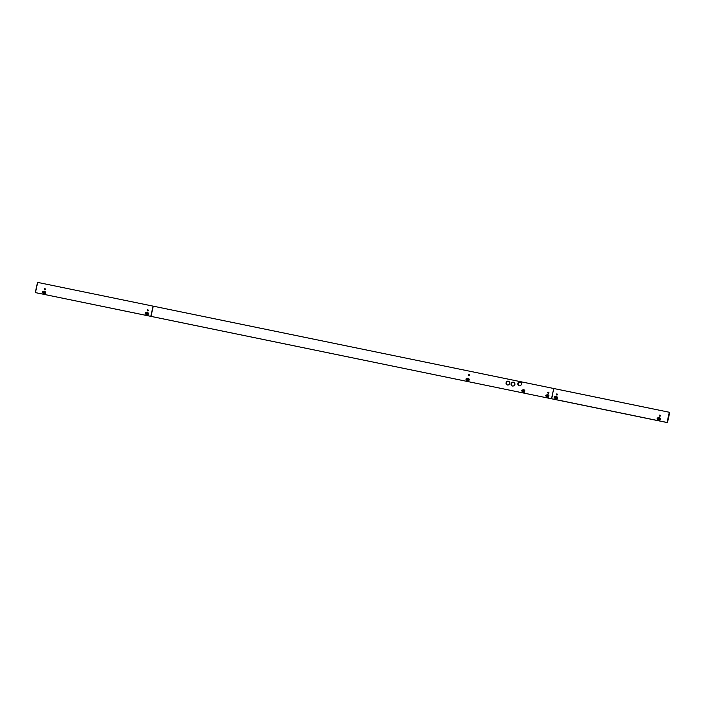 <?xml version="1.0" encoding="UTF-8"?>
<svg xmlns="http://www.w3.org/2000/svg" width="705" height="705" viewBox="0 0 705 705"><rect width="100%" height="100%" fill="white"/><g stroke="black" fill="none" stroke-linecap="round" stroke-linejoin="round"><path stroke-width="0.53" stroke-dasharray="3.52 2.64" d="M44.485 292.883L45.208 292.989A0.837 0.784 -69.5 0 0 45.279 292.672L44.582 292.434L44.82 291.914A0.837 0.784 -69.5 0 0 44.521 291.852L43.78 292.363A0.837 0.784 -69.5 0 0 43.701 292.681L44.159 293.447A0.837 0.784 -69.5 0 0 44.459 293.509M43.384 292.452A1.207 1.128 -69.5 0 0 44.23 293.853A1.207 1.128 -69.5 0 0 45.596 292.91A1.207 1.128 -69.5 0 0 44.759 291.509A1.207 1.128 -69.5 0 0 43.384 292.452M44.82 291.914L45.279 292.672M43.78 292.363L44.521 291.852M44.159 293.447L43.701 292.681M43.04 291.535A0.564 0.52 133.4 0 1 43.349 292.311A0.564 0.52 133.4 0 1 42.511 292.505A0.564 0.52 133.4 0 1 43.049 291.553A0.564 0.52 133.4 0 1 43.366 292.328A0.564 0.52 133.4 0 1 42.494 292.487A0.564 0.52 133.4 0 1 43.04 291.535M44.371 292.126L44.45 292.152A0.564 0.52 133.4 0 1 43.922 293.06A0.564 0.52 133.4 0 1 43.587 292.275A0.564 0.52 133.4 0 1 44.45 292.099A0.564 0.52 133.4 0 1 43.904 293.051A0.564 0.52 133.4 0 1 43.604 292.284A0.564 0.52 133.4 0 1 44.459 292.117L44.45 292.099A0.546 0.511 110.5 0 1 44.794 292.619M44.45 293.104A0.546 0.511 110.5 0 1 43.772 292.496A0.546 0.511 110.5 0 1 44.468 292.082L44.433 292.073M42.335 291.738A0.564 0.52 133.4 0 1 43.146 291.614L43.155 291.623M43.974 293.068A0.564 0.52 133.4 0 1 43.657 292.293A0.564 0.52 133.4 0 1 44.512 292.126A0.564 0.52 133.4 0 1 43.974 293.068L44.08 293.113A0.564 0.52 133.4 0 1 43.728 292.319A0.564 0.52 133.4 0 1 44.582 292.152A0.564 0.52 133.4 0 1 44.045 293.095A0.564 0.52 133.4 0 1 43.745 292.337A0.564 0.52 133.4 0 1 44.6 292.17A0.564 0.52 133.4 0 1 44.054 293.113L43.701 292.469L44.362 292.046L44.715 292.672L44.054 293.095L43.701 292.469M42.811 292.645A0.564 0.52 133.4 0 1 42.503 291.87A0.564 0.52 133.4 0 1 43.358 291.703A0.564 0.52 133.4 0 1 42.811 292.645M43.587 292.24L43.164 291.491L42.388 291.993L42.802 292.742A1.357 1.269 -69.5 0 1 43.243 291.517L42.45 292.02L42.873 292.769L42.467 292.029L43.252 291.526L43.675 292.275L43.234 291.517M44.362 292.046L44.715 292.672L44.283 291.914L43.49 292.408L44.283 291.914L44.688 292.654M43.164 292.778A0.564 0.52 133.4 0 1 42.846 292.002A0.564 0.52 133.4 0 1 43.684 291.817A0.564 0.52 133.4 0 1 43.146 292.76A0.564 0.52 133.4 0 1 42.829 291.985A0.564 0.52 133.4 0 1 43.701 291.835A0.564 0.52 133.4 0 1 43.164 292.778M42.318 291.967L42.741 292.716L42.335 291.976L43.111 291.473L42.318 291.967M43.578 292.434L44.353 291.94L44.776 292.681L44.344 291.932L43.56 292.434L43.983 293.174L43.578 292.434M43.261 291.632A0.564 0.52 133.4 0 1 43.569 292.408A0.564 0.52 133.4 0 1 42.714 292.575A0.564 0.52 133.4 0 1 43.261 291.632L43.287 291.676M43.243 291.614A0.564 0.52 133.4 0 1 43.551 292.39A0.564 0.52 133.4 0 1 42.697 292.566A0.564 0.52 133.4 0 1 43.243 291.614M44.292 292.02A0.564 0.52 133.4 0 1 44.609 292.795A0.564 0.52 133.4 0 1 43.745 292.963A0.564 0.52 133.4 0 1 44.292 292.02M42.802 292.637A0.564 0.52 133.4 0 1 42.485 291.861A0.564 0.52 133.4 0 1 43.34 291.685A0.564 0.52 133.4 0 1 42.802 292.637A0.564 0.52 133.4 0 1 43.331 291.658A0.564 0.52 133.4 0 1 43.639 292.434A0.564 0.52 133.4 0 1 42.785 292.601L42.767 292.593A0.564 0.52 133.4 0 1 43.313 291.641A0.564 0.52 133.4 0 1 43.622 292.416A0.564 0.52 133.4 0 1 42.767 292.593M43.728 292.293L43.305 291.544L43.745 292.302M42.538 292.055L43.322 291.553L42.52 292.046L42.943 292.795L42.538 292.055M43.922 293.157L43.507 292.408L43.913 293.157M42.873 292.663A0.564 0.52 133.4 0 1 42.556 291.888A0.564 0.52 133.4 0 1 43.631 291.808A0.564 0.52 133.4 0 1 43.093 292.751A0.564 0.52 133.4 0 1 42.776 291.976A0.564 0.52 133.4 0 1 43.49 292.363A0.564 0.52 133.4 0 1 42.644 292.549A0.564 0.52 133.4 0 1 43.19 291.606A0.564 0.52 133.4 0 1 43.498 292.381A0.564 0.52 133.4 0 1 42.882 292.672M42.82 292.742L42.406 292.002L43.181 291.5L43.604 292.249M43.78 293.113A0.723 0.67 -69.5 0 1 44.239 291.888L44.635 292.637L44.203 291.879L43.419 292.381L43.842 293.13L43.437 292.39L44.221 291.888A0.723 0.67 -69.5 0 0 43.789 293.113L43.366 292.363L44.151 291.861L43.349 292.355L43.772 293.104M43.031 292.822L42.608 292.073L43.393 291.579L43.807 292.319L43.375 291.57L42.591 292.073L43.014 292.822M44.151 291.967A0.564 0.52 133.4 0 1 44.468 292.742A0.564 0.52 133.4 0 1 43.595 292.901A0.564 0.52 133.4 0 1 44.142 291.949A0.564 0.52 133.4 0 1 44.45 292.725A0.564 0.52 133.4 0 1 43.393 292.822A0.564 0.52 133.4 0 1 43.948 291.888A0.564 0.52 133.4 0 1 44.248 292.645A0.564 0.52 133.4 0 1 43.534 292.258A0.564 0.52 133.4 0 1 44.151 291.967M44.001 292.39L43.578 291.65L44.018 292.399M43.534 291.729A0.564 0.52 133.4 0 1 43.842 292.513A0.564 0.52 133.4 0 1 42.987 292.681A0.564 0.52 133.4 0 1 43.534 291.729A0.564 0.52 133.4 0 1 44.054 292.584A0.564 0.52 133.4 0 1 43.199 292.76A0.564 0.52 133.4 0 1 43.745 291.808A0.564 0.52 133.4 0 1 43.216 292.786A0.564 0.52 133.4 0 1 42.899 292.011A0.564 0.52 133.4 0 1 43.516 291.72M42.661 292.099L43.084 292.839L42.679 292.099L43.454 291.606L42.661 292.099M44.547 292.601L44.133 291.852L44.574 292.61M44.089 291.94A0.564 0.52 133.4 0 1 44.397 292.716A0.564 0.52 133.4 0 1 43.543 292.883A0.564 0.52 133.4 0 1 44.071 291.923A0.564 0.52 133.4 0 1 44.38 292.698A0.564 0.52 133.4 0 1 43.525 292.875A0.564 0.52 133.4 0 1 44.089 291.94A0.564 0.52 133.4 0 1 43.56 292.919A0.564 0.52 133.4 0 1 43.261 292.161A0.564 0.52 133.4 0 1 44.115 291.985A0.564 0.52 133.4 0 1 43.578 292.936A0.564 0.52 133.4 0 1 43.243 292.143A0.564 0.52 133.4 0 1 44.098 291.967L44.115 291.985M43.604 291.755A0.564 0.52 133.4 0 1 43.913 292.531A0.564 0.52 133.4 0 1 43.058 292.707A0.564 0.52 133.4 0 1 43.604 291.755M43.587 291.747A0.564 0.52 133.4 0 1 43.904 292.522A0.564 0.52 133.4 0 1 43.19 292.134A0.564 0.52 133.4 0 1 44.045 291.958A0.564 0.52 133.4 0 1 43.507 292.91A0.564 0.52 133.4 0 1 42.97 292.037A0.564 0.52 133.4 0 1 43.587 291.747M44.08 291.835L44.503 292.584L44.062 291.826L43.278 292.328L43.701 293.077L43.296 292.337L44.08 291.835M44.071 292.416L43.648 291.676L44.089 292.425M43.305 292.927L42.882 292.178L43.666 291.676L42.864 292.17L43.287 292.919M44.018 291.914A0.564 0.52 133.4 0 1 44.327 292.69A0.564 0.52 133.4 0 1 43.472 292.857A0.564 0.52 133.4 0 1 44.018 291.914A0.564 0.52 133.4 0 1 44.318 292.672A0.564 0.52 133.4 0 1 43.454 292.848A0.564 0.52 133.4 0 1 44.001 291.896M42.855 292.628L42.838 292.619A0.564 0.52 133.4 0 1 43.384 291.667A0.564 0.52 133.4 0 1 43.692 292.443A0.564 0.52 133.4 0 1 42.441 292.478A0.564 0.52 133.4 0 1 42.979 291.526A0.564 0.52 133.4 0 1 43.208 292.416M42.97 291.509A0.564 0.52 133.4 0 1 43.278 292.284A0.564 0.52 133.4 0 1 42.423 292.46A0.564 0.52 133.4 0 1 42.97 291.509M43.648 293.051L43.234 292.311L44.01 291.808L44.433 292.557M43.516 291.623L42.732 292.126L43.525 291.632L43.948 292.372L43.516 291.623M44.415 292.549L43.992 291.8L43.216 292.302L43.631 293.051M43.639 292.954A0.564 0.52 133.4 0 1 43.313 292.17A0.564 0.52 133.4 0 1 44.186 292.011A0.564 0.52 133.4 0 1 43.639 292.954M43.446 292.187L43.031 291.438L43.463 292.196M42.353 292.487L43.04 291.447L42.221 292.152M43.578 293.033L43.164 292.284L43.939 291.782L43.146 292.275L43.569 293.024M44.344 292.522L43.93 291.773L44.362 292.531M43.507 293.007L43.093 292.258L43.869 291.755L44.292 292.505L43.86 291.755L43.075 292.249L43.498 292.998M43.49 292.892A0.564 0.52 133.4 0 1 43.181 292.117A0.564 0.52 133.4 0 1 44.036 291.94A0.564 0.52 133.4 0 1 43.49 292.892M43.446 292.98L43.023 292.231L43.807 291.729L43.005 292.223L43.428 292.972M44.203 292.469L43.789 291.729L44.221 292.478M43.419 292.866A0.564 0.52 133.4 0 1 43.111 292.09A0.564 0.52 133.4 0 1 43.966 291.923A0.564 0.52 133.4 0 1 43.419 292.866M42.82 292.152L43.595 291.65L42.802 292.143L43.216 292.892L42.82 292.152M43.375 292.954L42.952 292.205L43.736 291.703L44.159 292.452L43.719 291.703L42.934 292.196L43.358 292.945M43.675 291.782A0.564 0.52 133.4 0 1 43.983 292.557A0.564 0.52 133.4 0 1 43.111 292.716A0.564 0.52 133.4 0 1 43.657 291.773A0.564 0.52 133.4 0 1 43.966 292.549A0.564 0.52 133.4 0 1 43.128 292.734A0.564 0.52 133.4 0 1 43.675 291.782M43.86 292.346L43.446 291.597L43.877 292.346M43.516 292.214L43.102 291.465L43.534 292.223M147.416 314.042L148.138 314.157A0.837 0.784 -69.5 0 0 148.209 313.831L147.521 313.602L147.75 313.073A0.837 0.784 -69.5 0 0 147.451 313.011L146.71 313.522A0.837 0.784 -69.5 0 0 146.64 313.848L147.089 314.606A0.837 0.784 -69.5 0 0 147.398 314.668M146.323 313.61A1.207 1.128 -69.5 0 0 147.16 315.012A1.207 1.128 -69.5 0 0 148.526 314.069A1.207 1.128 -69.5 0 0 147.689 312.668A1.207 1.128 -69.5 0 0 146.323 313.61M147.75 313.073L148.209 313.831M146.728 313.478L146.305 312.729L145.521 313.231L146.323 312.738L147.001 313.584L147.451 313.011M147.089 314.606L146.64 313.848M145.97 312.703A0.564 0.52 133.4 0 1 146.279 313.478A0.564 0.52 133.4 0 1 145.441 313.663A0.564 0.52 133.4 0 1 145.988 312.712A0.564 0.52 133.4 0 1 146.296 313.487A0.564 0.52 133.4 0 1 145.424 313.646A0.564 0.52 133.4 0 1 145.97 312.703M146.896 313.575L146.587 312.835L147.019 313.593M147.38 314.263A0.546 0.511 110.5 0 1 146.702 313.654A0.546 0.511 110.5 0 1 147.398 313.249A0.564 0.52 133.4 0 1 146.834 314.21A0.564 0.52 133.4 0 1 146.525 313.434A0.564 0.52 133.4 0 1 147.38 313.258A0.546 0.511 110.5 0 1 147.724 313.778M145.265 312.897A0.564 0.52 133.4 0 1 146.076 312.782L146.067 312.773A0.564 0.52 133.4 0 1 146.367 313.513A0.564 0.52 133.4 0 1 145.512 313.69A0.564 0.52 133.4 0 1 146.05 312.738M146.993 314.271A0.564 0.52 133.4 0 1 146.455 313.408A0.564 0.52 133.4 0 1 147.31 313.24A0.564 0.52 133.4 0 1 146.763 314.183A0.564 0.52 133.4 0 1 147.292 313.205A0.564 0.52 133.4 0 1 147.592 313.963A0.564 0.52 133.4 0 1 146.737 314.139A0.564 0.52 133.4 0 1 147.283 313.187A0.564 0.52 133.4 0 1 147.609 313.981A0.564 0.52 133.4 0 1 146.993 314.271L146.631 313.628L147.292 313.214L147.645 313.84L146.993 314.263L146.631 313.628M146.517 313.399L146.102 312.659L145.318 313.152L145.741 313.901L145.336 313.161L146.111 312.659L146.534 313.408M147.292 313.214L147.645 313.84M146.094 313.937A0.564 0.52 133.4 0 1 145.776 313.161A0.564 0.52 133.4 0 1 146.49 313.558A0.564 0.52 133.4 0 1 145.644 313.743A0.564 0.52 133.4 0 1 146.191 312.791A0.564 0.52 133.4 0 1 146.508 313.566A0.564 0.52 133.4 0 1 145.635 313.725A0.564 0.52 133.4 0 1 146.173 312.782A0.564 0.52 133.4 0 1 146.975 313.734A0.564 0.52 133.4 0 1 146.111 313.91A0.564 0.52 133.4 0 1 146.675 312.976A0.564 0.52 133.4 0 1 146.984 313.751A0.564 0.52 133.4 0 1 146.129 313.919A0.564 0.52 133.4 0 1 146.658 312.958A0.564 0.52 133.4 0 1 146.076 313.928A0.564 0.52 133.4 0 1 145.768 313.152A0.564 0.52 133.4 0 1 146.622 312.976A0.564 0.52 133.4 0 1 146.094 313.937M145.688 313.884L145.265 313.135L146.05 312.632L146.464 313.381L146.032 312.632L145.248 313.126L145.671 313.875M146.931 314.342L146.508 313.602L147.292 313.099L147.706 313.848L147.274 313.09L146.49 313.593L146.913 314.342M147.222 313.179A0.564 0.52 133.4 0 1 147.539 313.954A0.564 0.52 133.4 0 1 146.666 314.113A0.564 0.52 133.4 0 1 147.213 313.161A0.564 0.52 133.4 0 1 147.521 313.937A0.564 0.52 133.4 0 1 146.684 314.13A0.564 0.52 133.4 0 1 147.222 313.179M145.732 313.796A0.564 0.52 133.4 0 1 145.424 313.02A0.564 0.52 133.4 0 1 146.279 312.853A0.564 0.52 133.4 0 1 145.732 313.796M146.658 313.452L146.235 312.712L146.675 313.461M145.477 313.214L146.252 312.712L145.459 313.205L145.873 313.954L145.477 313.214M146.86 314.324L146.437 313.575L147.222 313.073L146.42 313.566L146.843 314.315M145.803 313.822A0.564 0.52 133.4 0 1 145.486 313.046A0.564 0.52 133.4 0 1 146.34 312.879A0.564 0.52 133.4 0 1 145.803 313.822A0.564 0.52 133.4 0 1 146.332 312.844A0.564 0.52 133.4 0 1 146.851 313.699A0.564 0.52 133.4 0 1 145.997 313.866A0.564 0.52 133.4 0 1 146.534 312.923A0.564 0.52 133.4 0 1 146.006 313.901A0.564 0.52 133.4 0 1 145.785 313.796L145.768 313.778A0.564 0.52 133.4 0 1 145.3 312.985A0.564 0.52 133.4 0 1 146.155 312.808A0.564 0.52 133.4 0 1 146.138 313.584A1.357 1.269 -69.5 0 0 147.125 315.17A1.357 1.269 -69.5 0 0 148.676 314.095A1.357 1.269 -69.5 0 0 147.724 312.518A1.357 1.269 -69.5 0 0 146.173 313.584M146.102 314.033L145.679 313.293L146.085 314.033M147.16 313.152A0.564 0.52 133.4 0 1 147.468 313.928A0.564 0.52 133.4 0 1 146.34 313.998A0.564 0.52 133.4 0 1 146.878 313.046A0.564 0.52 133.4 0 1 146.296 314.016A0.564 0.52 133.4 0 1 145.97 313.231A0.564 0.52 133.4 0 1 147.116 313.17A0.564 0.52 133.4 0 1 146.561 314.104A0.564 0.52 133.4 0 1 146.252 313.328A0.564 0.52 133.4 0 1 147.107 313.161A0.564 0.52 133.4 0 1 146.578 314.122A0.564 0.52 133.4 0 1 147.16 313.152M147.618 313.813L147.204 313.064L147.645 313.822M147.556 313.787L147.133 313.046L146.349 313.54L146.772 314.289L146.367 313.549L147.151 313.046L147.574 313.796M145.961 313.989L145.547 313.24L145.944 313.981M145.953 313.892A0.564 0.52 133.4 0 1 145.644 313.117A0.564 0.52 133.4 0 1 146.499 312.941A0.564 0.52 133.4 0 1 145.953 313.892M147.089 313.126A0.564 0.52 133.4 0 1 147.398 313.901A0.564 0.52 133.4 0 1 146.543 314.077A0.564 0.52 133.4 0 1 147.089 313.126M146.931 313.558L146.517 312.808L146.948 313.566M146.464 312.897A0.564 0.52 133.4 0 1 146.781 313.672A0.564 0.52 133.4 0 1 145.706 313.751A0.564 0.52 133.4 0 1 146.243 312.8A0.564 0.52 133.4 0 1 146.561 313.584A0.564 0.52 133.4 0 1 145.847 313.187A0.564 0.52 133.4 0 1 146.693 313.002A0.564 0.52 133.4 0 1 146.147 313.954A0.564 0.52 133.4 0 1 145.838 313.179A0.564 0.52 133.4 0 1 146.455 312.879M146.719 314.28A0.723 0.67 -69.5 0 1 147.178 313.055A0.723 0.67 -69.5 0 0 146.71 314.271L146.305 313.522L147.081 313.02L146.287 313.513L146.702 314.263M145.591 313.258L146.014 314.007L145.609 313.267L146.393 312.764L145.591 313.258M147.486 313.76L147.063 313.02L147.504 313.769M147.019 313.099A0.564 0.52 133.4 0 1 147.327 313.875A0.564 0.52 133.4 0 1 146.473 314.051A0.564 0.52 133.4 0 1 147.001 313.09A0.564 0.52 133.4 0 1 147.319 313.866A0.564 0.52 133.4 0 1 146.464 314.033A0.564 0.52 133.4 0 1 147.019 313.099M145.389 313.179L145.812 313.928L145.406 313.187L146.182 312.685L146.605 313.434L146.173 312.685L145.389 313.179M146.517 312.905A0.564 0.52 133.4 0 1 146.834 313.681A0.564 0.52 133.4 0 1 145.979 313.857A0.564 0.52 133.4 0 1 146.517 312.905M147.01 312.994L147.433 313.743L147.001 312.994L146.217 313.487L146.64 314.236L146.235 313.496L147.01 312.994M145.82 313.346L146.596 312.844L145.803 313.337L146.226 314.086L145.82 313.346M146.948 313.073A0.564 0.52 133.4 0 1 147.266 313.848A0.564 0.52 133.4 0 1 146.411 314.025A0.564 0.52 133.4 0 1 146.948 313.073A0.564 0.52 133.4 0 1 147.248 313.84A0.564 0.52 133.4 0 1 146.393 314.007A0.564 0.52 133.4 0 1 146.931 313.064M145.9 312.676A0.564 0.52 133.4 0 1 146.208 313.452A0.564 0.52 133.4 0 1 145.503 313.064A0.564 0.52 133.4 0 1 146.358 312.888A0.564 0.52 133.4 0 1 145.82 313.84A0.564 0.52 133.4 0 1 145.283 312.967A0.564 0.52 133.4 0 1 145.9 312.676M146.578 314.219L146.164 313.469L146.94 312.967L146.147 313.461L146.569 314.21M146.446 312.782L145.662 313.284L146.464 312.791L146.878 313.54L146.446 312.782M146.384 313.355L145.961 312.606L146.402 313.355M145.283 313.654L145.979 312.606L145.151 313.32M146.517 314.192L146.094 313.443L146.878 312.941L146.076 313.434L146.499 314.183M147.274 313.69L146.86 312.941L147.292 313.69M146.508 314.095A0.564 0.52 133.4 0 1 146.191 313.32A0.564 0.52 133.4 0 1 147.037 313.135A0.564 0.52 133.4 0 1 146.49 314.077A0.564 0.52 133.4 0 1 146.182 313.302A0.564 0.52 133.4 0 1 147.054 313.143A0.564 0.52 133.4 0 1 146.508 314.095L146.543 314.077M146.446 314.166L146.023 313.417L146.807 312.923L147.23 313.663L146.79 312.914L146.006 313.417L146.428 314.157M146.437 314.069A0.564 0.52 133.4 0 1 146.129 313.293A0.564 0.52 133.4 0 1 146.984 313.126A0.564 0.52 133.4 0 1 146.437 314.069M146.42 314.051A0.564 0.52 133.4 0 1 146.111 313.276A0.564 0.52 133.4 0 1 146.966 313.108A0.564 0.52 133.4 0 1 146.42 314.051L146.393 314.007M146.376 314.139L145.953 313.39L146.737 312.897L145.935 313.39L146.358 314.13M147.142 313.637L146.719 312.888L147.16 313.637M145.75 313.32L146.525 312.817L145.732 313.311L146.155 314.06L145.75 313.32M147.072 313.61L146.649 312.861L145.873 313.364L146.666 312.87L147.089 313.619M146.006 313.901A0.564 0.52 133.4 0 1 145.697 313.126A0.564 0.52 133.4 0 1 146.569 312.967A0.564 0.52 133.4 0 1 146.023 313.919M146.587 312.932A0.564 0.52 133.4 0 1 146.904 313.707A0.564 0.52 133.4 0 1 146.05 313.884A0.564 0.52 133.4 0 1 146.605 312.95M146.799 313.505L146.376 312.756L146.816 313.513M146.94 312.967L147.363 313.716L146.931 312.967M145.873 313.364L146.287 314.113L145.891 313.364M468.226 380.004L468.948 380.11A0.837 0.784 -69.5 0 0 469.019 379.792L468.332 379.554L468.561 379.034A0.837 0.784 -69.5 0 0 468.261 378.973L467.521 379.484A0.837 0.784 -69.5 0 0 467.45 379.801L467.9 380.559A0.837 0.784 -69.5 0 0 468.208 380.621M467.133 379.572A1.207 1.128 -69.5 0 0 467.97 380.973A1.207 1.128 -69.5 0 0 469.336 380.021A1.207 1.128 -69.5 0 0 468.499 378.629A1.207 1.128 -69.5 0 0 467.133 379.572M468.561 379.034L469.019 379.792M467.521 379.484L468.261 378.973M467.9 380.559L467.45 379.801M466.78 378.656A0.564 0.52 133.4 0 1 467.089 379.431A0.564 0.52 133.4 0 1 466.252 379.616A0.564 0.52 133.4 0 1 466.798 378.673A0.564 0.52 133.4 0 1 467.107 379.449A0.564 0.52 133.4 0 1 466.234 379.607A0.564 0.52 133.4 0 1 466.78 378.656M466.974 380.021L466.56 379.272L467.336 378.77L467.829 379.546M468.19 380.224A0.546 0.511 110.5 0 1 467.512 379.616A0.546 0.511 110.5 0 1 468.208 379.202A0.564 0.52 133.4 0 1 467.644 380.162A0.564 0.52 133.4 0 1 467.336 379.387A0.564 0.52 133.4 0 1 468.19 379.219A0.546 0.511 110.5 0 1 468.534 379.739M466.075 378.858A0.564 0.52 133.4 0 1 466.886 378.735L466.895 378.744M467.732 380.207A0.564 0.52 133.4 0 1 467.415 379.431A0.564 0.52 133.4 0 1 468.261 379.246A0.564 0.52 133.4 0 1 467.715 380.189A0.564 0.52 133.4 0 1 467.406 379.413A0.564 0.52 133.4 0 1 468.27 379.255A0.564 0.52 133.4 0 1 467.732 380.207L467.829 380.233A0.564 0.52 133.4 0 1 467.486 379.457A0.564 0.52 133.4 0 1 468.34 379.281A0.564 0.52 133.4 0 1 467.803 380.233L467.441 379.59L468.102 379.167L468.455 379.792L467.803 380.215L467.441 379.59M466.578 379.731L466.595 379.748A0.564 0.52 133.4 0 1 467.124 378.788A0.564 0.52 133.4 0 1 466.56 379.766A0.564 0.52 133.4 0 1 466.243 378.99A0.564 0.52 133.4 0 1 467.362 378.911A0.564 0.52 133.4 0 1 466.816 379.854A0.564 0.52 133.4 0 1 466.525 379.096A0.564 0.52 133.4 0 1 467.38 378.92A0.564 0.52 133.4 0 1 466.833 379.872A0.564 0.52 133.4 0 1 466.111 378.938A0.564 0.52 133.4 0 1 466.966 378.77A0.564 0.52 133.4 0 1 466.948 379.537M466.56 379.863L466.146 379.123L466.922 378.62L466.128 379.114L466.551 379.863A1.357 1.269 110.5 0 1 466.983 378.629L466.199 379.14L466.622 379.889L466.216 379.14L466.992 378.647L467.415 379.387L466.983 378.638M468.102 379.167L468.455 379.792L468.032 379.026L467.23 379.528L468.032 379.026L468.428 379.775M466.904 379.898A0.564 0.52 133.4 0 1 466.587 379.123A0.564 0.52 133.4 0 1 467.433 378.938A0.564 0.52 133.4 0 1 466.886 379.88A0.564 0.52 133.4 0 1 466.578 379.105A0.564 0.52 133.4 0 1 467.45 378.946A0.564 0.52 133.4 0 1 466.904 379.898M468.094 379.149A0.564 0.52 133.4 0 1 468.402 379.924A0.564 0.52 133.4 0 1 467.547 380.092A0.564 0.52 133.4 0 1 468.094 379.149M466.058 379.087L466.481 379.836L466.075 379.096L466.86 378.594L466.058 379.087M468.499 379.792L468.085 379.052L467.3 379.546L467.723 380.295L467.318 379.554L468.102 379.052L468.517 379.801M467.001 378.752A0.564 0.52 133.4 0 1 467.309 379.528A0.564 0.52 133.4 0 1 466.454 379.695A0.564 0.52 133.4 0 1 467.001 378.752L467.036 378.796M466.983 378.735A0.564 0.52 133.4 0 1 467.3 379.51A0.564 0.52 133.4 0 1 466.446 379.687A0.564 0.52 133.4 0 1 466.983 378.735M466.543 379.757A0.564 0.52 133.4 0 1 466.234 378.982A0.564 0.52 133.4 0 1 467.089 378.805A0.564 0.52 133.4 0 1 466.543 379.757M467.468 379.413L467.045 378.664L467.486 379.413M466.701 379.916L466.287 379.167L467.062 378.673L466.269 379.167L466.684 379.907M467.671 380.277L467.248 379.528L467.653 380.268M466.613 379.783A0.564 0.52 133.4 0 1 466.296 378.999A0.564 0.52 133.4 0 1 467.151 378.832A0.564 0.52 133.4 0 1 466.613 379.783A0.564 0.52 133.4 0 1 466.313 379.017A0.564 0.52 133.4 0 1 467.168 378.849A0.564 0.52 133.4 0 1 466.631 379.792M466.913 379.995L466.49 379.246L466.895 379.986M467.97 379.114A0.564 0.52 133.4 0 1 468.279 379.889A0.564 0.52 133.4 0 1 467.424 380.057A0.564 0.52 133.4 0 1 467.97 379.114M467.961 379.008L468.384 379.748L467.944 378.999L467.159 379.501L467.582 380.242L467.177 379.501L467.961 379.008M466.331 379.193L466.754 379.933L466.349 379.193L467.133 378.691L467.556 379.44L467.115 378.691L466.331 379.193M466.763 379.845A0.564 0.52 133.4 0 1 466.454 379.07A0.564 0.52 133.4 0 1 467.582 378.999A0.564 0.52 133.4 0 1 467.045 379.951A0.564 0.52 133.4 0 1 466.728 379.175A0.564 0.52 133.4 0 1 467.38 379.554A0.564 0.52 133.4 0 1 466.763 379.845M467.9 379.087A0.564 0.52 133.4 0 1 468.208 379.863A0.564 0.52 133.4 0 1 467.353 380.03A0.564 0.52 133.4 0 1 467.9 379.087A0.564 0.52 133.4 0 1 468.199 379.845A0.564 0.52 133.4 0 1 467.336 380.013A0.564 0.52 133.4 0 1 467.882 379.07M467.274 378.849A0.564 0.52 133.4 0 1 467.591 379.625A0.564 0.52 133.4 0 1 466.507 379.704A0.564 0.52 133.4 0 1 467.054 378.761A0.564 0.52 133.4 0 1 467.371 379.537A0.564 0.52 133.4 0 1 466.657 379.149A0.564 0.52 133.4 0 1 467.503 378.964A0.564 0.52 133.4 0 1 466.957 379.907A0.564 0.52 133.4 0 1 466.648 379.131A0.564 0.52 133.4 0 1 467.265 378.841M467.53 380.224L467.115 379.475L467.891 378.982L468.314 379.722L467.873 378.973L467.098 379.475L467.512 380.224A0.723 0.67 110.5 0 1 467.979 379.008A0.723 0.67 110.5 0 0 467.53 380.233M466.402 379.211L466.825 379.96L466.419 379.219L467.203 378.717L466.402 379.211M467.829 379.061A0.564 0.52 133.4 0 1 468.138 379.836A0.564 0.52 133.4 0 1 467.274 379.995A0.564 0.52 133.4 0 1 467.812 379.043A0.564 0.52 133.4 0 1 468.129 379.819A0.564 0.52 133.4 0 1 467.283 380.004A0.564 0.52 133.4 0 1 467.829 379.061A0.564 0.52 133.4 0 1 467.248 380.021A0.564 0.52 133.4 0 1 466.939 379.246A0.564 0.52 133.4 0 1 467.794 379.079L467.776 379.061A0.564 0.52 133.4 0 1 467.23 380.013A0.564 0.52 133.4 0 1 467.759 379.034A0.564 0.52 133.4 0 1 468.076 379.81A0.564 0.52 133.4 0 1 466.992 379.889A0.564 0.52 133.4 0 1 467.538 378.938A0.564 0.52 133.4 0 1 467.776 379.061M467.327 378.867A0.564 0.52 133.4 0 1 467.644 379.642A0.564 0.52 133.4 0 1 466.789 379.81A0.564 0.52 133.4 0 1 467.327 378.867M468.226 379.695L467.812 378.946L468.243 379.704M467.027 379.449L467.45 380.198L467.045 379.457L467.82 378.955L467.027 379.449M467.045 380.048L466.631 379.299L467.406 378.796L466.613 379.29L467.036 380.039M466.71 378.629A0.564 0.52 133.4 0 1 467.018 379.405A0.564 0.52 133.4 0 1 466.164 379.581A0.564 0.52 133.4 0 1 466.71 378.629M467.441 380.092A0.564 0.52 133.4 0 1 467.124 379.316A0.564 0.52 133.4 0 1 467.785 379.687A0.564 0.52 133.4 0 1 466.922 379.863A0.564 0.52 133.4 0 1 467.486 378.929A0.564 0.52 133.4 0 1 467.794 379.704A0.564 0.52 133.4 0 1 466.939 379.88A0.564 0.52 133.4 0 1 467.468 378.911A0.564 0.52 133.4 0 1 468.058 379.792A0.564 0.52 133.4 0 1 467.441 380.092L467.494 380.083M467.389 380.171L466.974 379.431L467.75 378.929L468.173 379.678L467.741 378.92L466.957 379.422L467.38 380.171M467.671 379.484L467.256 378.744L466.472 379.237L467.274 378.744L467.688 379.493M467.389 380.074A0.564 0.52 133.4 0 1 467.071 379.299A0.564 0.52 133.4 0 1 467.926 379.131A0.564 0.52 133.4 0 1 467.389 380.074A0.564 0.52 133.4 0 1 467.054 379.29A0.564 0.52 133.4 0 1 467.917 379.114A0.564 0.52 133.4 0 1 467.371 380.065M467.195 379.308L466.772 378.559L465.987 379.061L466.789 378.567L467.212 379.316M467.327 380.145L466.904 379.405L467.688 378.902L466.886 379.396L467.309 380.145M468.085 379.642L467.671 378.893L468.102 379.651M467.318 380.048A0.564 0.52 133.4 0 1 467.001 379.272A0.564 0.52 133.4 0 1 467.856 379.105A0.564 0.52 133.4 0 1 467.318 380.048M467.3 380.039A0.564 0.52 133.4 0 1 466.992 379.264A0.564 0.52 133.4 0 1 467.847 379.087A0.564 0.52 133.4 0 1 467.3 380.039M466.966 380.013L466.543 379.264L467.327 378.77L467.759 379.519M468.023 379.616L467.6 378.867L466.816 379.369L467.239 380.118L466.833 379.378L467.618 378.876L468.041 379.625M467.186 380.101L466.763 379.352L467.547 378.849L466.745 379.343L467.168 380.092M467.953 379.59L467.53 378.841L467.97 379.598M467.477 378.823L467.9 379.572L467.459 378.814L466.684 379.316L467.098 380.065L466.701 379.325L467.477 378.823M467.415 378.902A0.564 0.52 133.4 0 1 467.723 379.678A0.564 0.52 133.4 0 1 466.869 379.854A0.564 0.52 133.4 0 1 467.415 378.902A0.564 0.52 133.4 0 1 467.715 379.669A0.564 0.52 133.4 0 1 466.86 379.836A0.564 0.52 133.4 0 1 467.397 378.893M467.609 379.457L467.186 378.717L467.626 379.466M467.256 379.334L466.842 378.585L467.274 379.343M467.327 379.361L466.913 378.611L467.345 379.369M523.956 391.46L524.679 391.566A0.837 0.784 -69.5 0 0 524.749 391.249L524.062 391.011L524.291 390.491A0.837 0.784 -69.5 0 0 523.991 390.429L523.251 390.94A0.837 0.784 -69.5 0 0 523.18 391.257L523.63 392.024A0.837 0.784 -69.5 0 0 523.938 392.086M522.863 391.028A1.207 1.128 -69.5 0 0 523.7 392.429A1.207 1.128 -69.5 0 0 525.066 391.486A1.207 1.128 -69.5 0 0 524.229 390.085A1.207 1.128 -69.5 0 0 522.863 391.028M524.291 390.491L524.749 391.249M523.251 390.94L523.991 390.429M523.63 392.024L523.18 391.257M522.511 390.112A0.564 0.52 133.4 0 1 522.819 390.887A0.564 0.52 133.4 0 1 521.964 391.063A0.564 0.52 133.4 0 1 522.511 390.112M522.528 390.129A0.564 0.52 133.4 0 1 522.837 390.905A0.564 0.52 133.4 0 1 521.982 391.081A0.564 0.52 133.4 0 1 522.528 390.129M523.921 391.68A0.546 0.511 110.5 0 1 523.559 391.689A0.564 0.52 133.4 0 1 523.013 390.834A0.564 0.52 133.4 0 1 523.868 390.667A0.564 0.52 133.4 0 1 523.304 391.601A0.564 0.52 133.4 0 1 523.833 390.623A0.564 0.52 133.4 0 1 524.132 391.381A0.564 0.52 133.4 0 1 523.277 391.548A0.564 0.52 133.4 0 1 523.824 390.605A0.564 0.52 133.4 0 1 524.071 390.746L524.229 390.799M523.401 390.949L522.987 390.2L522.202 390.702L522.625 391.442L522.22 390.702L523.004 390.209L523.542 391.002L523.128 390.253L522.343 390.746L523.136 390.253L523.559 391.002M524.062 390.729L524.071 390.746A0.564 0.52 133.4 0 1 523.533 391.689L523.172 391.046L523.833 390.623L524.185 391.249L523.533 391.672A0.546 0.511 110.5 0 1 523.242 391.072A0.546 0.511 110.5 0 1 524.264 391.196M521.806 390.314A0.564 0.52 133.4 0 1 522.616 390.191L522.625 390.2M523.462 391.663A0.564 0.52 133.4 0 1 523.145 390.887A0.564 0.52 133.4 0 1 524 390.72A0.564 0.52 133.4 0 1 523.462 391.663L523.172 391.046M522.308 391.196L522.326 391.204A0.564 0.52 133.4 0 1 522.854 390.244A0.564 0.52 133.4 0 1 522.29 391.222A0.564 0.52 133.4 0 1 521.973 390.447A0.564 0.52 133.4 0 1 523.092 390.367A0.564 0.52 133.4 0 1 522.546 391.31A0.564 0.52 133.4 0 1 522.255 390.552A0.564 0.52 133.4 0 1 523.11 390.385A0.564 0.52 133.4 0 1 522.564 391.328A0.564 0.52 133.4 0 1 522.326 391.204A0.564 0.52 133.4 0 1 521.841 390.403A0.564 0.52 133.4 0 1 522.969 390.332A0.564 0.52 133.4 0 1 522.423 391.275A0.564 0.52 133.4 0 1 522.114 390.5A0.564 0.52 133.4 0 1 522.678 390.993M522.643 390.068L521.859 390.57L522.282 391.319L521.876 390.579L522.652 390.076L523.075 390.826L522.643 390.068M523.833 390.623L524.185 391.249L523.745 390.482L522.96 390.984L523.762 390.491L524.185 391.231M522.634 391.354A0.564 0.52 133.4 0 1 522.317 390.579A0.564 0.52 133.4 0 1 523.031 390.967A0.564 0.52 133.4 0 1 522.176 391.143A0.564 0.52 133.4 0 1 522.713 390.191A0.564 0.52 133.4 0 1 523.524 391.16A0.564 0.52 133.4 0 1 522.669 391.337A0.564 0.52 133.4 0 1 523.216 390.385A0.564 0.52 133.4 0 1 523.515 391.152A0.564 0.52 133.4 0 1 522.652 391.319A0.564 0.52 133.4 0 1 523.198 390.376A0.564 0.52 133.4 0 1 522.634 391.354M522.616 391.337A0.564 0.52 133.4 0 1 522.308 390.561A0.564 0.52 133.4 0 1 523.163 390.394A0.564 0.52 133.4 0 1 522.616 391.337M521.788 390.544L522.211 391.293L521.806 390.552L522.59 390.05L521.788 390.544M523.048 391.011L523.833 390.517L523.031 391.011L523.454 391.751L523.048 391.011M524.229 391.257L523.815 390.508L524.247 391.257M522.273 391.213A0.564 0.52 133.4 0 1 521.964 390.438A0.564 0.52 133.4 0 1 522.819 390.262A0.564 0.52 133.4 0 1 522.273 391.213M523.445 391.645A0.564 0.52 133.4 0 1 523.136 390.87A0.564 0.52 133.4 0 1 523.991 390.702A0.564 0.52 133.4 0 1 523.445 391.645M523.198 390.87L522.775 390.121L522 390.623L522.793 390.129L523.216 390.878M523.401 391.733L522.978 390.984L523.383 391.733M522.343 391.24A0.564 0.52 133.4 0 1 522.026 390.464A0.564 0.52 133.4 0 1 522.881 390.288A0.564 0.52 133.4 0 1 522.343 391.24A0.564 0.52 133.4 0 1 522.044 390.473A0.564 0.52 133.4 0 1 522.899 390.306A0.564 0.52 133.4 0 1 522.361 391.249L522.396 391.231M523.7 390.57A0.564 0.52 133.4 0 1 524.009 391.345A0.564 0.52 133.4 0 1 523.136 391.504A0.564 0.52 133.4 0 1 523.683 390.552A0.564 0.52 133.4 0 1 523.991 391.328A0.564 0.52 133.4 0 1 523.154 391.513A0.564 0.52 133.4 0 1 523.7 390.57M522.431 391.372L522.017 390.632L522.414 391.372M524.097 391.204L523.674 390.455L522.89 390.958L523.313 391.707L522.907 390.967L523.692 390.464L524.115 391.213M522.061 390.649L522.484 391.398L522.088 390.649L522.863 390.156L523.286 390.896L522.846 390.147L522.061 390.649M522.493 391.301A0.564 0.52 133.4 0 1 522.185 390.526A0.564 0.52 133.4 0 1 523.039 390.358A0.564 0.52 133.4 0 1 522.493 391.301M523.868 390.667A0.564 0.52 133.4 0 1 523.322 391.61A0.564 0.52 133.4 0 1 522.995 390.826A0.564 0.52 133.4 0 1 523.85 390.649L523.868 390.667M523.471 390.967L523.057 390.226L523.489 390.975M523.004 390.306A0.564 0.52 133.4 0 1 523.322 391.09A0.564 0.52 133.4 0 1 522.467 391.257A0.564 0.52 133.4 0 1 523.004 390.306M522.484 391.293A0.564 0.52 133.4 0 1 522.167 390.517A0.564 0.52 133.4 0 1 523.022 390.341A0.564 0.52 133.4 0 1 522.484 391.293M523.26 391.68L522.846 390.94L523.621 390.438L524.044 391.187L523.603 390.429L522.828 390.931L523.242 391.68A0.723 0.67 110.5 0 1 523.718 390.464A0.723 0.67 110.5 0 0 523.251 391.689M522.572 391.425L522.149 390.676L522.934 390.182L522.132 390.676L522.555 391.416M523.559 390.517A0.564 0.52 133.4 0 1 523.868 391.293A0.564 0.52 133.4 0 1 523.004 391.451A0.564 0.52 133.4 0 1 523.542 390.5A0.564 0.52 133.4 0 1 523.859 391.275A0.564 0.52 133.4 0 1 523.013 391.46A0.564 0.52 133.4 0 1 523.559 390.517M521.929 390.596L522.352 391.345L521.947 390.605L522.722 390.103L521.929 390.596M523.075 390.332A0.564 0.52 133.4 0 1 523.392 391.108A0.564 0.52 133.4 0 1 522.537 391.284A0.564 0.52 133.4 0 1 523.075 390.332M523.057 390.323A0.564 0.52 133.4 0 1 523.374 391.099A0.564 0.52 133.4 0 1 522.52 391.266A0.564 0.52 133.4 0 1 523.057 390.323M523.956 391.152L523.542 390.403L523.974 391.16M522.758 390.905L523.18 391.654L522.775 390.914L523.551 390.411L522.758 390.905M523.489 390.491A0.564 0.52 133.4 0 1 523.806 391.266A0.564 0.52 133.4 0 1 522.951 391.434A0.564 0.52 133.4 0 1 523.489 390.491M522.44 390.085A0.564 0.52 133.4 0 1 522.749 390.861A0.564 0.52 133.4 0 1 521.894 391.037A0.564 0.52 133.4 0 1 522.44 390.085M523.172 391.548A0.564 0.52 133.4 0 1 522.854 390.773A0.564 0.52 133.4 0 1 523.709 390.596A0.564 0.52 133.4 0 1 523.172 391.548M523.119 391.627L522.705 390.887L523.48 390.385L522.687 390.878L523.11 391.627M523.119 391.539A0.564 0.52 133.4 0 1 522.802 390.755A0.564 0.52 133.4 0 1 523.656 390.588A0.564 0.52 133.4 0 1 523.101 391.522A0.564 0.52 133.4 0 1 522.793 390.746A0.564 0.52 133.4 0 1 523.648 390.57A0.564 0.52 133.4 0 1 523.119 391.539M522.925 390.764L522.502 390.015L521.691 390.729M521.823 391.063L522.52 390.024L522.943 390.773M523.057 391.61L522.634 390.861L523.418 390.358L522.616 390.852L523.039 391.601M523.815 391.099L523.401 390.35L523.833 391.108M523.048 391.513A0.564 0.52 133.4 0 1 522.731 390.737A0.564 0.52 133.4 0 1 523.595 390.561A0.564 0.52 133.4 0 1 523.048 391.513L523.084 391.486M522.687 391.363A0.564 0.52 133.4 0 1 522.379 390.588A0.564 0.52 133.4 0 1 523.233 390.42A0.564 0.52 133.4 0 1 522.687 391.363M523.031 391.495A0.564 0.52 133.4 0 1 522.722 390.72A0.564 0.52 133.4 0 1 523.577 390.544A0.564 0.52 133.4 0 1 523.031 391.495M523.753 391.072L523.33 390.332L522.546 390.826L522.969 391.575L522.564 390.834L523.348 390.332L523.771 391.081M522.978 391.486A0.564 0.52 133.4 0 1 522.669 390.711A0.564 0.52 133.4 0 1 523.524 390.535A0.564 0.52 133.4 0 1 522.978 391.486M522.96 391.469A0.564 0.52 133.4 0 1 522.652 390.693A0.564 0.52 133.4 0 1 523.507 390.517A0.564 0.52 133.4 0 1 522.96 391.469M522.916 391.557L522.493 390.808L523.277 390.306L523.7 391.055L523.26 390.306L522.476 390.799L522.899 391.548M522.705 391.478L522.29 390.729L523.066 390.226L522.273 390.72L522.696 391.469M523.612 391.019L523.189 390.279L522.414 390.773L522.828 391.522L522.431 390.781L523.207 390.279L523.63 391.028M523.145 390.358A0.564 0.52 133.4 0 1 523.454 391.134A0.564 0.52 133.4 0 1 522.599 391.31A0.564 0.52 133.4 0 1 523.145 390.358M523.128 390.35A0.564 0.52 133.4 0 1 523.445 391.125A0.564 0.52 133.4 0 1 522.59 391.293A0.564 0.52 133.4 0 1 523.128 390.35L523.11 390.385M523.339 390.923L522.916 390.173L523.357 390.923M523.128 390.843L522.713 390.094L523.145 390.852M522.987 390.79L522.572 390.041L523.004 390.799M522.343 390.746L522.766 391.495L522.361 390.755M547.979 396.395L548.702 396.51A0.837 0.784 -69.5 0 0 548.772 396.184L548.085 395.954L548.314 395.426A0.837 0.784 -69.5 0 0 548.014 395.364L547.274 395.875A0.837 0.784 -69.5 0 0 547.203 396.201L547.653 396.959A0.837 0.784 -69.5 0 0 547.961 397.021M546.877 395.963A1.207 1.128 -69.5 0 0 547.723 397.364A1.207 1.128 -69.5 0 0 549.089 396.421A1.207 1.128 -69.5 0 0 548.252 395.02A1.207 1.128 -69.5 0 0 546.877 395.963M548.314 395.426L548.772 396.184M547.274 395.875L548.014 395.364M547.653 396.959L547.203 396.201M546.534 395.056A0.564 0.52 133.4 0 1 546.842 395.831A0.564 0.52 133.4 0 1 546.005 396.016A0.564 0.52 133.4 0 1 546.542 395.064A0.564 0.52 133.4 0 1 546.86 395.84A0.564 0.52 133.4 0 1 546.19 395.452A0.564 0.52 133.4 0 1 547.336 395.399A0.564 0.52 133.4 0 1 546.789 396.342A0.564 0.52 133.4 0 1 546.481 395.567A0.564 0.52 133.4 0 1 547.133 395.946A0.564 0.52 133.4 0 1 546.278 396.122A0.564 0.52 133.4 0 1 546.824 395.17A0.564 0.52 133.4 0 1 547.115 395.937A0.564 0.52 133.4 0 1 545.987 395.998A0.564 0.52 133.4 0 1 546.534 395.056M547.45 395.928L547.142 395.188L546.366 395.69L547.159 395.197L547.582 395.946M547.944 396.615A0.546 0.511 110.5 0 1 547.265 396.007A0.546 0.511 110.5 0 1 547.961 395.602A0.564 0.52 133.4 0 1 547.397 396.562A0.564 0.52 133.4 0 1 547.089 395.787A0.564 0.52 133.4 0 1 547.944 395.611A0.546 0.511 110.5 0 1 548.287 396.131M545.829 395.249A0.564 0.52 133.4 0 1 546.639 395.135L546.631 395.126M547.468 396.589A0.564 0.52 133.4 0 1 547.159 395.813A0.564 0.52 133.4 0 1 548.014 395.637A0.564 0.52 133.4 0 1 547.468 396.589A0.564 0.52 133.4 0 1 547.168 395.831A0.564 0.52 133.4 0 1 548.023 395.655A0.564 0.52 133.4 0 1 547.485 396.607L547.582 396.624A0.564 0.52 133.4 0 1 547.239 395.849A0.564 0.52 133.4 0 1 548.093 395.681A0.564 0.52 133.4 0 1 547.556 396.624L547.195 395.981L547.855 395.567L548.208 396.192L547.556 396.615L547.195 395.981M546.349 396.148L546.331 396.131A0.564 0.52 133.4 0 1 546.877 395.179A0.564 0.52 133.4 0 1 546.313 396.166A0.564 0.52 133.4 0 1 546.895 395.197A0.564 0.52 133.4 0 1 547.203 395.972A0.564 0.52 133.4 0 1 546.075 396.043A0.564 0.52 133.4 0 1 546.613 395.091A0.564 0.52 133.4 0 1 547.186 395.954A0.564 0.52 133.4 0 1 545.934 395.99A0.564 0.52 133.4 0 1 546.481 395.047A0.564 0.52 133.4 0 1 547.054 395.91A0.564 0.52 133.4 0 1 546.199 396.078A0.564 0.52 133.4 0 1 546.754 395.144A0.564 0.52 133.4 0 1 547.062 395.919A0.564 0.52 133.4 0 1 546.208 396.095A0.564 0.52 133.4 0 1 546.736 395.135A0.564 0.52 133.4 0 1 546.701 395.937M546.313 396.263L545.899 395.514L546.675 395.012L545.882 395.505L546.304 396.254A1.357 1.269 110.5 0 1 546.736 395.029L545.952 395.531L546.366 396.281L545.97 395.54L546.745 395.038L547.168 395.787L546.727 395.038M547.855 395.567L548.208 396.192M546.657 396.289A0.564 0.52 133.4 0 1 546.34 395.514A0.564 0.52 133.4 0 1 547.459 395.435A0.564 0.52 133.4 0 1 546.913 396.386A0.564 0.52 133.4 0 1 546.622 395.62A0.564 0.52 133.4 0 1 547.477 395.452A0.564 0.52 133.4 0 1 546.93 396.395A0.564 0.52 133.4 0 1 547.512 395.426A0.564 0.52 133.4 0 1 547.82 396.201A0.564 0.52 133.4 0 1 546.692 396.272A0.564 0.52 133.4 0 1 547.221 395.311A0.564 0.52 133.4 0 1 546.657 396.289A0.564 0.52 133.4 0 1 546.331 395.505A0.564 0.52 133.4 0 1 547.186 395.329A0.564 0.52 133.4 0 1 546.639 396.281M547.838 395.54A0.564 0.52 133.4 0 1 548.155 396.316A0.564 0.52 133.4 0 1 547.3 396.492A0.564 0.52 133.4 0 1 547.838 395.54M546.252 396.236L545.829 395.487L546.604 394.985L545.811 395.479L546.234 396.228M547.071 395.954L547.847 395.452L547.054 395.946L547.477 396.695L547.071 395.954M548.252 396.192L547.838 395.443L548.27 396.201M546.296 396.148A0.564 0.52 133.4 0 1 545.978 395.373A0.564 0.52 133.4 0 1 546.842 395.205A0.564 0.52 133.4 0 1 546.296 396.148M547.221 395.805L546.798 395.064L547.239 395.813M546.454 396.316L546.04 395.567L546.816 395.064L546.014 395.558L546.437 396.307M547.424 396.677L547.001 395.928L547.785 395.426L546.983 395.919L547.406 396.668M546.366 396.175A0.564 0.52 133.4 0 1 546.049 395.399A0.564 0.52 133.4 0 1 546.904 395.232A0.564 0.52 133.4 0 1 546.366 396.175M546.225 395.637L546.648 396.386L546.243 395.646L547.018 395.144L547.441 395.893L547.01 395.135L546.225 395.637M547.723 395.505A0.564 0.52 133.4 0 1 548.032 396.281A0.564 0.52 133.4 0 1 547.177 396.457A0.564 0.52 133.4 0 1 547.723 395.505M548.182 396.166L547.767 395.417L548.199 396.175M548.12 396.139L547.697 395.399L548.137 396.148M547.291 395.831L546.868 395.082L546.084 395.584L546.507 396.333L546.102 395.593L546.886 395.091L547.309 395.84M546.913 395.893L547.336 396.642L546.93 395.902L547.714 395.399L546.913 395.893M547.653 395.479A0.564 0.52 133.4 0 1 547.961 396.254A0.564 0.52 133.4 0 1 547.106 396.43A0.564 0.52 133.4 0 1 547.653 395.479A0.564 0.52 133.4 0 1 547.944 396.245A0.564 0.52 133.4 0 1 547.089 396.413A0.564 0.52 133.4 0 1 547.635 395.47M547.494 395.91L547.08 395.161L547.512 395.919M547.027 395.249A0.564 0.52 133.4 0 1 547.344 396.025A0.564 0.52 133.4 0 1 546.49 396.192A0.564 0.52 133.4 0 1 547.027 395.249A0.564 0.52 133.4 0 1 547.327 396.007A0.564 0.52 133.4 0 1 546.472 396.184A0.564 0.52 133.4 0 1 547.018 395.232M547.283 396.624L546.86 395.875L547.644 395.373L548.067 396.122L547.626 395.373L546.842 395.866L547.265 396.615A0.723 0.67 110.5 0 1 547.732 395.399A0.723 0.67 110.5 0 0 547.283 396.633M546.155 395.611L546.578 396.36L546.172 395.62L546.957 395.117L546.155 395.611M547.582 395.452A0.564 0.52 133.4 0 1 547.891 396.228A0.564 0.52 133.4 0 1 547.018 396.386A0.564 0.52 133.4 0 1 547.565 395.443A0.564 0.52 133.4 0 1 547.882 396.219A0.564 0.52 133.4 0 1 547.036 396.404A0.564 0.52 133.4 0 1 547.582 395.452A0.564 0.52 133.4 0 1 547.001 396.421A0.564 0.52 133.4 0 1 546.683 395.646A0.564 0.52 133.4 0 1 547.397 396.034A0.564 0.52 133.4 0 1 546.542 396.21A0.564 0.52 133.4 0 1 547.08 395.258A0.564 0.52 133.4 0 1 547.547 395.479L547.529 395.461A0.564 0.52 133.4 0 1 546.983 396.404A0.564 0.52 133.4 0 1 546.675 395.628A0.564 0.52 133.4 0 1 547.529 395.461M547.979 396.087L547.556 395.346L547.996 396.095M546.78 395.84L547.195 396.589L546.798 395.849L547.573 395.346L546.78 395.84M546.463 395.029A0.564 0.52 133.4 0 1 546.772 395.805A0.564 0.52 133.4 0 1 546.067 395.417A0.564 0.52 133.4 0 1 546.921 395.241A0.564 0.52 133.4 0 1 546.375 396.192A0.564 0.52 133.4 0 1 545.846 395.32A0.564 0.52 133.4 0 1 546.463 395.029M547.195 396.483A0.564 0.52 133.4 0 1 546.877 395.708A0.564 0.52 133.4 0 1 547.732 395.54A0.564 0.52 133.4 0 1 547.195 396.483L547.247 396.483M547.142 396.571L546.727 395.822L547.503 395.32L547.926 396.069L547.494 395.32L546.71 395.813L547.133 396.562M547.142 396.474A0.564 0.52 133.4 0 1 546.824 395.699A0.564 0.52 133.4 0 1 547.679 395.523A0.564 0.52 133.4 0 1 547.142 396.474A0.564 0.52 133.4 0 1 546.807 395.681A0.564 0.52 133.4 0 1 547.662 395.514A0.564 0.52 133.4 0 1 547.124 396.457M546.939 395.708L546.525 394.959L545.74 395.461L546.542 394.959L546.965 395.708M547.071 396.545L546.657 395.796L547.433 395.293L546.639 395.796L547.062 396.536M547.838 396.043L547.424 395.293L547.855 396.043M547.071 396.448A0.564 0.52 133.4 0 1 546.754 395.672A0.564 0.52 133.4 0 1 547.609 395.496A0.564 0.52 133.4 0 1 547.054 396.43A0.564 0.52 133.4 0 1 546.745 395.655A0.564 0.52 133.4 0 1 547.6 395.487A0.564 0.52 133.4 0 1 547.071 396.448L547.106 396.43M547.01 396.518L546.587 395.769L547.371 395.276L547.785 396.016L547.353 395.267L546.569 395.769L546.992 396.51M546.939 396.492L546.516 395.743L547.3 395.249L546.498 395.743L546.921 396.483M547.706 395.99L547.283 395.241L547.723 395.99M546.313 395.672L547.089 395.17L546.296 395.664L546.719 396.413L546.313 395.672M547.635 395.963L547.212 395.214L546.428 395.716L546.851 396.466L546.454 395.725L547.23 395.223L547.653 395.972M547.168 395.302A0.564 0.52 133.4 0 1 547.477 396.078A0.564 0.52 133.4 0 1 546.622 396.245A0.564 0.52 133.4 0 1 547.168 395.302A0.564 0.52 133.4 0 1 547.468 396.06A0.564 0.52 133.4 0 1 546.613 396.236A0.564 0.52 133.4 0 1 547.15 395.285M547.353 395.857L546.939 395.108L547.371 395.866M547.01 395.725L546.595 394.985L547.027 395.734M546.798 396.439L546.384 395.699L546.78 396.439M547.08 395.752L546.666 395.012L547.098 395.761M146.173 312.676A1.357 1.269 -69.5 0 0 145.715 313.901M37.55 282.379L37.982 282.538L35.682 292.734M147.786 310.905A0.546 0.511 -69.5 0 0 148.676 310.632A0.546 0.511 -69.5 0 0 148.129 309.988M45.737 292.936A1.357 1.269 -69.5 0 0 44.785 291.35A1.357 1.269 -69.5 0 0 43.243 292.425A1.357 1.269 -69.5 0 0 44.195 294.003A1.357 1.269 -69.5 0 0 45.737 292.936M44.027 293.271L44.027 293.271A0.723 0.67 -69.5 0 0 44.944 292.734A0.723 0.67 -69.5 0 0 44.53 291.923L44.521 291.923M146.957 314.439L146.948 314.43A0.723 0.67 -69.5 0 0 146.957 314.439A0.723 0.67 -69.5 0 0 147.874 313.901A0.723 0.67 -69.5 0 0 147.46 313.09L147.46 313.082M44.847 289.746A0.546 0.511 -69.5 0 0 45.746 289.473A0.546 0.511 -69.5 0 0 45.191 288.821M669.75 412.425L554.209 388.675L551.909 398.863L554.209 388.675L153.523 306.296L151.222 316.492L153.523 306.296L153.091 306.137L37.982 282.538M469.222 374.672A0.546 0.511 110.5 0 1 469.777 375.316A0.546 0.511 110.5 0 1 468.878 375.589M522.713 391.002A1.357 1.269 110.5 0 1 524.264 389.927A1.357 1.269 110.5 0 1 525.216 391.513A1.357 1.269 110.5 0 1 523.665 392.579A1.357 1.269 110.5 0 1 522.713 391.002M546.736 395.937A1.357 1.269 110.5 0 1 548.287 394.87A1.357 1.269 110.5 0 1 549.239 396.448A1.357 1.269 110.5 0 1 547.688 397.523A1.357 1.269 110.5 0 1 546.736 395.937M508.772 381.334A1.965 1.833 110.5 0 1 510.103 383.608A1.965 1.833 110.5 0 1 507.406 384.974M513.813 382.366A1.965 1.833 110.5 0 1 515.152 384.639A1.965 1.833 110.5 0 1 512.447 386.014M520.528 382.145A1.965 1.833 110.5 0 1 521.859 384.419A1.965 1.833 110.5 0 1 519.162 385.794M466.983 379.537A1.357 1.269 110.5 0 1 468.534 378.47A1.357 1.269 110.5 0 1 469.486 380.057A1.357 1.269 110.5 0 1 467.935 381.123A1.357 1.269 110.5 0 1 466.983 379.537M548.693 392.341A0.546 0.511 110.5 0 1 549.239 392.985A0.546 0.511 110.5 0 1 548.349 393.258M468.279 379.043L468.27 379.043A0.723 0.67 110.5 0 1 468.684 379.854A0.723 0.67 110.5 0 1 467.767 380.392L467.767 380.392M548.014 395.435L548.023 395.443A0.723 0.67 110.5 0 1 548.437 396.254A0.723 0.67 110.5 0 1 547.521 396.792L547.521 396.792M524 390.5L524.009 390.5A0.723 0.67 110.5 0 1 524.414 391.31A0.723 0.67 110.5 0 1 523.498 391.848L523.498 391.848M522.255 391.319A1.357 1.269 110.5 0 1 522.713 390.094M556.509 398.149L557.232 398.263A0.837 0.784 -69.5 0 0 557.303 397.937L556.606 397.699L556.844 397.179A0.837 0.784 -69.5 0 0 556.545 397.118L555.796 397.629A0.837 0.784 -69.5 0 0 555.725 397.955L556.183 398.713A0.837 0.784 -69.5 0 0 556.483 398.774M555.408 397.717A1.207 1.128 -69.5 0 0 556.254 399.118A1.207 1.128 -69.5 0 0 557.62 398.175A1.207 1.128 -69.5 0 0 556.774 396.774A1.207 1.128 -69.5 0 0 555.408 397.717M556.844 397.179L557.303 397.937M555.796 397.629L556.545 397.118M556.183 398.713L555.725 397.955M555.055 396.809A0.564 0.52 133.4 0 1 555.373 397.585A0.564 0.52 133.4 0 1 554.527 397.77A0.564 0.52 133.4 0 1 555.073 396.818A0.564 0.52 133.4 0 1 555.39 397.594A0.564 0.52 133.4 0 1 554.518 397.752A0.564 0.52 133.4 0 1 555.055 396.809M556.606 397.417A0.564 0.52 133.4 0 1 556.06 398.369L555.725 397.735L556.377 397.32A0.564 0.52 133.4 0 1 556.606 397.417L556.624 397.435A0.564 0.52 133.4 0 1 556.078 398.378A0.564 0.52 133.4 0 1 555.769 397.602A0.564 0.52 133.4 0 1 556.386 397.312L556.73 397.946L556.078 398.369A0.564 0.52 133.4 0 1 555.751 397.594A0.564 0.52 133.4 0 1 556.624 397.435L556.774 397.488M555.954 397.638L555.531 396.889L554.756 397.391L555.17 398.14L554.773 397.4L555.549 396.897L556.086 397.69M556.465 398.369A0.546 0.511 110.5 0 1 555.796 397.761A0.546 0.511 110.5 0 1 556.818 397.884M554.359 397.003A0.564 0.52 133.4 0 1 555.434 396.986A0.564 0.52 133.4 0 1 554.888 397.928A0.564 0.52 133.4 0 1 554.579 397.153A0.564 0.52 133.4 0 1 555.196 396.862M556.078 398.369L555.725 397.735M554.835 397.92A0.564 0.52 133.4 0 1 554.527 397.144A0.564 0.52 133.4 0 1 555.381 396.968A0.564 0.52 133.4 0 1 554.835 397.92M555.611 397.505L555.188 396.765L554.403 397.259L554.826 398.008L554.43 397.267L555.205 396.765L555.628 397.514M556.377 397.32L556.73 397.946L556.298 397.171L555.514 397.673L555.937 398.422L555.531 397.682L556.307 397.179L556.73 397.928M555.179 398.043A0.564 0.52 133.4 0 1 554.87 397.267A0.564 0.52 133.4 0 1 555.725 397.1A0.564 0.52 133.4 0 1 555.17 398.034A0.564 0.52 133.4 0 1 554.853 397.259A0.564 0.52 133.4 0 1 555.707 397.082A0.564 0.52 133.4 0 1 555.179 398.043M554.773 397.99L554.359 397.241L555.135 396.739L554.341 397.232L554.764 397.981M556.016 398.448L555.602 397.708L556.377 397.206L556.8 397.955M555.284 396.897A0.564 0.52 133.4 0 1 555.593 397.673A0.564 0.52 133.4 0 1 554.738 397.849A0.564 0.52 133.4 0 1 555.284 396.897L555.311 396.941M555.267 396.889A0.564 0.52 133.4 0 1 555.575 397.664A0.564 0.52 133.4 0 1 554.72 397.832A0.564 0.52 133.4 0 1 555.267 396.889M556.783 397.946L556.36 397.197L555.584 397.699L555.998 398.448M556.315 397.285A0.564 0.52 133.4 0 1 556.624 398.061A0.564 0.52 133.4 0 1 555.769 398.237A0.564 0.52 133.4 0 1 556.298 397.267A0.564 0.52 133.4 0 1 556.615 398.043A0.564 0.52 133.4 0 1 555.76 398.219A0.564 0.52 133.4 0 1 556.315 397.285M554.826 397.902A0.564 0.52 133.4 0 1 554.509 397.126A0.564 0.52 133.4 0 1 555.364 396.959A0.564 0.52 133.4 0 1 554.826 397.902M555.743 397.558L555.328 396.809L554.544 397.312L554.967 398.061L554.562 397.32L555.346 396.818L555.769 397.567M556.245 397.259A0.564 0.52 133.4 0 1 556.562 398.034A0.564 0.52 133.4 0 1 555.417 398.087A0.564 0.52 133.4 0 1 555.972 397.153A0.564 0.52 133.4 0 1 556.271 397.92A0.564 0.52 133.4 0 1 555.611 397.541A0.564 0.52 133.4 0 1 556.465 397.364A0.564 0.52 133.4 0 1 555.928 398.316A0.564 0.52 133.4 0 1 555.628 397.558A0.564 0.52 133.4 0 1 556.245 397.259M555.875 398.404L555.461 397.655L556.236 397.153L556.659 397.902L556.227 397.144L555.443 397.646L555.866 398.395M554.615 397.338L555.038 398.087L554.632 397.347L555.408 396.844L554.615 397.338M555.047 397.999A0.564 0.52 133.4 0 1 554.729 397.223A0.564 0.52 133.4 0 1 555.584 397.047A0.564 0.52 133.4 0 1 555.047 397.999M556.174 397.232A0.564 0.52 133.4 0 1 556.492 398.008A0.564 0.52 133.4 0 1 555.637 398.184A0.564 0.52 133.4 0 1 556.174 397.232A0.564 0.52 133.4 0 1 556.474 397.999A0.564 0.52 133.4 0 1 555.619 398.166A0.564 0.52 133.4 0 1 556.166 397.223M555.258 398.166L554.844 397.426L555.619 396.924L556.042 397.673L555.602 396.915L554.817 397.417L555.24 398.166M555.558 397.003A0.564 0.52 133.4 0 1 555.866 397.779A0.564 0.52 133.4 0 1 555.011 397.946A0.564 0.52 133.4 0 1 555.558 397.003A0.564 0.52 133.4 0 1 556.078 397.858A0.564 0.52 133.4 0 1 555.223 398.025A0.564 0.52 133.4 0 1 555.76 397.082A0.564 0.52 133.4 0 1 555.24 398.061A0.564 0.52 133.4 0 1 554.923 397.285A0.564 0.52 133.4 0 1 555.54 396.986L555.505 397.003M555.029 397.981A0.564 0.52 133.4 0 1 554.72 397.206A0.564 0.52 133.4 0 1 555.575 397.03A0.564 0.52 133.4 0 1 555.029 397.981M556.263 397.153A0.723 0.67 110.5 0 0 555.804 398.378L555.39 397.629L556.174 397.126L555.373 397.62L555.796 398.369A0.723 0.67 110.5 0 1 556.271 397.162M554.685 397.364L555.108 398.113L554.703 397.373L555.478 396.871L555.901 397.62L555.47 396.862L554.685 397.364M554.861 397.884L554.879 397.902A0.564 0.52 133.4 0 1 555.408 396.933A0.564 0.52 133.4 0 1 555.716 397.708A0.564 0.52 133.4 0 1 554.879 397.902A0.564 0.52 133.4 0 1 555.417 396.95A0.564 0.52 133.4 0 1 555.734 397.726A0.564 0.52 133.4 0 1 554.465 397.743A0.564 0.52 133.4 0 1 555.002 396.792A0.564 0.52 133.4 0 1 555.232 397.69M556.571 397.867L556.157 397.126L556.589 397.876M556.113 397.206A0.564 0.52 133.4 0 1 556.421 397.981A0.564 0.52 133.4 0 1 555.549 398.14A0.564 0.52 133.4 0 1 556.095 397.197A0.564 0.52 133.4 0 1 556.404 397.973A0.564 0.52 133.4 0 1 555.566 398.158A0.564 0.52 133.4 0 1 556.113 397.206A0.564 0.52 133.4 0 1 555.584 398.184A0.564 0.52 133.4 0 1 555.284 397.426A0.564 0.52 133.4 0 1 556.122 397.241L556.139 397.25A0.564 0.52 133.4 0 1 555.593 398.202A0.564 0.52 133.4 0 1 555.267 397.408A0.564 0.52 133.4 0 1 556.139 397.25M554.914 398.043L554.491 397.294L555.276 396.792L554.474 397.285L554.897 398.034M555.628 397.03A0.564 0.52 133.4 0 1 555.937 397.805A0.564 0.52 133.4 0 1 555.082 397.973A0.564 0.52 133.4 0 1 555.628 397.03L555.655 397.074M555.611 397.012A0.564 0.52 133.4 0 1 555.919 397.787A0.564 0.52 133.4 0 1 555.064 397.964A0.564 0.52 133.4 0 1 555.611 397.012M555.743 398.351L555.32 397.602L556.104 397.1L556.527 397.849L556.086 397.1L555.302 397.594L555.725 398.343M556.095 397.69L555.672 396.941L556.113 397.699M554.905 397.453L555.69 396.95L554.888 397.444L555.311 398.193L554.905 397.453M556.042 397.179A0.564 0.52 133.4 0 1 556.351 397.955A0.564 0.52 133.4 0 1 555.496 398.131A0.564 0.52 133.4 0 1 556.042 397.179A0.564 0.52 133.4 0 1 556.333 397.946A0.564 0.52 133.4 0 1 555.478 398.113A0.564 0.52 133.4 0 1 556.025 397.171M554.994 396.783A0.564 0.52 133.4 0 1 555.302 397.558A0.564 0.52 133.4 0 1 554.447 397.726A0.564 0.52 133.4 0 1 554.994 396.783M555.813 397.585L555.399 396.836L555.831 397.594M555.672 398.325L555.258 397.576L556.034 397.074L555.232 397.567L555.655 398.316M555.663 398.228A0.564 0.52 133.4 0 1 555.337 397.435A0.564 0.52 133.4 0 1 556.192 397.267A0.564 0.52 133.4 0 1 555.663 398.228M555.47 397.453L555.055 396.712L555.487 397.461M554.377 397.761L555.064 396.712L554.245 397.426M554.905 397.946A0.564 0.52 133.4 0 1 554.597 397.171A0.564 0.52 133.4 0 1 555.452 396.994A0.564 0.52 133.4 0 1 554.905 397.946L554.941 397.92M555.602 398.299L555.188 397.549L555.963 397.047L556.386 397.796L555.945 397.047L555.17 397.541L555.584 398.29M556.298 397.77L555.884 397.021L555.099 397.523L555.522 398.263L555.117 397.523L555.892 397.021L556.315 397.77M555.531 398.175A0.564 0.52 133.4 0 1 555.214 397.4A0.564 0.52 133.4 0 1 556.069 397.232A0.564 0.52 133.4 0 1 555.531 398.175M555.514 398.158A0.564 0.52 133.4 0 1 555.196 397.382A0.564 0.52 133.4 0 1 556.06 397.215A0.564 0.52 133.4 0 1 555.514 398.158L555.478 398.113M555.461 398.246L555.047 397.497L555.822 397.003L555.029 397.497L555.452 398.237M556.227 397.743L555.813 396.994L556.245 397.743M555.443 398.131A0.564 0.52 133.4 0 1 555.135 397.356A0.564 0.52 133.4 0 1 555.989 397.188A0.564 0.52 133.4 0 1 555.443 398.131M555.76 396.977L556.174 397.717L555.743 396.968L554.958 397.47L555.76 396.977M555.699 397.056A0.564 0.52 133.4 0 1 556.007 397.832A0.564 0.52 133.4 0 1 555.152 397.999A0.564 0.52 133.4 0 1 555.699 397.056M555.681 397.038A0.564 0.52 133.4 0 1 555.989 397.814A0.564 0.52 133.4 0 1 555.135 397.99A0.564 0.52 133.4 0 1 555.681 397.038M555.681 397.532L555.258 396.792L555.699 397.541M555.54 397.479L555.126 396.739L555.558 397.488M556.439 397.814L556.016 397.074L556.457 397.823M555.399 398.219L554.976 397.47L555.381 398.219M659.439 419.316L660.162 419.422A0.837 0.784 -69.5 0 0 660.233 419.105L659.545 418.867L659.774 418.347A0.837 0.784 -69.5 0 0 659.475 418.285L658.734 418.796A0.837 0.784 -69.5 0 0 658.664 419.114L659.113 419.872A0.837 0.784 -69.5 0 0 659.422 419.933M658.338 418.885A1.207 1.128 -69.5 0 0 659.184 420.286A1.207 1.128 -69.5 0 0 660.55 419.334A1.207 1.128 -69.5 0 0 659.713 417.933A1.207 1.128 -69.5 0 0 658.338 418.885M659.774 418.347L660.233 419.105M658.734 418.796L659.475 418.285M659.113 419.872L658.664 419.114M657.994 417.968A0.564 0.52 133.4 0 1 658.303 418.744A0.564 0.52 133.4 0 1 657.448 418.92A0.564 0.52 133.4 0 1 657.994 417.968A0.564 0.52 133.4 0 1 658.32 418.761A0.564 0.52 133.4 0 1 657.465 418.929A0.564 0.52 133.4 0 1 658.003 417.986M659.536 418.585A0.564 0.52 133.4 0 1 658.999 419.528L658.655 418.902L659.316 418.479A0.564 0.52 133.4 0 1 659.536 418.585L659.554 418.594A0.564 0.52 133.4 0 1 659.016 419.545A0.564 0.52 133.4 0 1 658.496 418.691A0.564 0.52 133.4 0 1 659.201 419.078A0.564 0.52 133.4 0 1 658.347 419.255A0.564 0.52 133.4 0 1 658.893 418.303A0.564 0.52 133.4 0 1 659.404 419.158A0.564 0.52 133.4 0 1 658.699 418.77A0.564 0.52 133.4 0 1 659.316 418.47L659.668 419.105L659.016 419.528A0.564 0.52 133.4 0 1 658.682 418.752A0.564 0.52 133.4 0 1 659.554 418.594L659.713 418.647M659.404 419.537A0.546 0.511 110.5 0 1 658.726 418.929A0.546 0.511 110.5 0 1 659.748 419.052M657.289 418.171A0.564 0.52 133.4 0 1 658.1 418.047L658.091 418.039A0.564 0.52 133.4 0 1 658.391 418.788A0.564 0.52 133.4 0 1 657.536 418.955A0.564 0.52 133.4 0 1 658.073 418.012M659.016 419.528L658.655 418.902M658.126 417.924L657.342 418.426L657.765 419.175L657.36 418.426L658.135 417.933L658.558 418.673L658.126 417.924M659.316 418.479L659.668 419.105M658.117 419.211A0.564 0.52 133.4 0 1 657.8 418.435A0.564 0.52 133.4 0 1 658.514 418.823A0.564 0.52 133.4 0 1 657.668 419.008A0.564 0.52 133.4 0 1 658.214 418.065A0.564 0.52 133.4 0 1 658.523 418.84A0.564 0.52 133.4 0 1 657.659 418.99A0.564 0.52 133.4 0 1 658.197 418.047A0.564 0.52 133.4 0 1 658.717 418.902A0.564 0.52 133.4 0 1 657.862 419.07A0.564 0.52 133.4 0 1 658.408 418.127A0.564 0.52 133.4 0 1 658.734 418.911A0.564 0.52 133.4 0 1 658.117 419.211M658.611 418.7L658.197 417.95A1.357 1.269 110.5 0 0 657.739 419.167L657.289 418.409L658.073 417.906L657.272 418.4L657.695 419.149M658.532 418.867L659.307 418.365L658.514 418.858L658.937 419.607L658.532 418.867M659.713 419.105L659.298 418.365L659.73 419.114M659.245 418.444A0.564 0.52 133.4 0 1 659.563 419.219A0.564 0.52 133.4 0 1 658.708 419.396A0.564 0.52 133.4 0 1 659.237 418.435A0.564 0.52 133.4 0 1 659.545 419.211A0.564 0.52 133.4 0 1 658.69 419.378A0.564 0.52 133.4 0 1 659.245 418.444A0.564 0.52 133.4 0 1 658.726 419.422A0.564 0.52 133.4 0 1 658.408 418.647A0.564 0.52 133.4 0 1 659.281 418.497A0.564 0.52 133.4 0 1 658.734 419.44A0.564 0.52 133.4 0 1 658.426 418.664A0.564 0.52 133.4 0 1 659.263 418.479L659.281 418.497M657.756 419.07A0.564 0.52 133.4 0 1 657.439 418.294A0.564 0.52 133.4 0 1 658.303 418.118A0.564 0.52 133.4 0 1 657.756 419.07M658.682 418.726L658.259 417.977L657.483 418.479L658.276 417.986L658.699 418.726M658.884 419.59L658.461 418.84L659.245 418.338L659.66 419.087L659.228 418.338L658.444 418.832L658.867 419.581M657.827 419.087A0.564 0.52 133.4 0 1 657.509 418.312A0.564 0.52 133.4 0 1 658.364 418.144A0.564 0.52 133.4 0 1 657.827 419.087A0.564 0.52 133.4 0 1 658.355 418.109A0.564 0.52 133.4 0 1 658.646 418.876A0.564 0.52 133.4 0 1 657.809 419.061L657.791 419.043A0.564 0.52 133.4 0 1 657.324 418.25A0.564 0.52 133.4 0 1 658.179 418.083A0.564 0.52 133.4 0 1 658.162 418.849M657.686 418.55L658.109 419.299L657.703 418.558L658.479 418.056L657.686 418.55M659.184 418.418A0.564 0.52 133.4 0 1 659.492 419.202A0.564 0.52 133.4 0 1 658.62 419.352A0.564 0.52 133.4 0 1 659.166 418.409A0.564 0.52 133.4 0 1 659.475 419.184A0.564 0.52 133.4 0 1 658.417 419.281A0.564 0.52 133.4 0 1 658.972 418.347A0.564 0.52 133.4 0 1 659.29 419.123A0.564 0.52 133.4 0 1 658.426 419.29A0.564 0.52 133.4 0 1 658.955 418.329A0.564 0.52 133.4 0 1 659.272 419.105A0.564 0.52 133.4 0 1 658.558 418.717A0.564 0.52 133.4 0 1 659.184 418.418M657.483 418.479L657.897 419.219L657.501 418.479M659.58 419.061L659.157 418.312L659.598 419.061M657.545 418.497L657.968 419.246L657.562 418.506L658.347 418.003L657.545 418.497M657.976 419.158A0.564 0.52 133.4 0 1 657.668 418.382A0.564 0.52 133.4 0 1 658.523 418.206A0.564 0.52 133.4 0 1 657.976 419.158M658.814 419.563L658.391 418.814L658.796 419.554M659.351 418.523A0.564 0.52 133.4 0 1 658.805 419.466A0.564 0.52 133.4 0 1 658.479 418.673A0.564 0.52 133.4 0 1 659.334 418.506L659.351 418.523M658.955 418.823L658.54 418.083L658.972 418.832M658.488 418.162A0.564 0.52 133.4 0 1 658.805 418.937A0.564 0.52 133.4 0 1 657.721 419.017A0.564 0.52 133.4 0 1 658.267 418.074A0.564 0.52 133.4 0 1 658.585 418.849A0.564 0.52 133.4 0 1 657.871 418.462A0.564 0.52 133.4 0 1 658.717 418.276A0.564 0.52 133.4 0 1 658.17 419.219A0.564 0.52 133.4 0 1 657.853 418.444A0.564 0.52 133.4 0 1 658.479 418.153M658.743 419.537L658.329 418.788L659.104 418.294L658.303 418.788L658.726 419.528M658.056 419.281L657.633 418.532L658.417 418.03L658.84 418.779L658.399 418.03L657.615 418.523L658.038 419.272M659.51 419.034L659.087 418.285L659.527 419.034M658.197 417.95L657.413 418.453L657.836 419.193L657.43 418.453L658.206 417.959L658.629 418.7M658.558 418.188A0.564 0.52 133.4 0 1 658.875 418.964A0.564 0.52 133.4 0 1 658.012 419.14A0.564 0.52 133.4 0 1 658.558 418.188A0.564 0.52 133.4 0 1 658.858 418.955A0.564 0.52 133.4 0 1 658.003 419.123A0.564 0.52 133.4 0 1 658.54 418.18M658.673 419.51L658.259 418.761L659.034 418.268L659.457 419.008L659.016 418.259L658.241 418.761L658.655 419.51M659.025 418.849L658.602 418.109L659.043 418.858M657.844 418.611L658.62 418.109L657.827 418.603L658.25 419.352L657.844 418.611M657.924 417.942A0.564 0.52 133.4 0 1 658.232 418.717A0.564 0.52 133.4 0 1 657.377 418.893A0.564 0.52 133.4 0 1 657.924 417.942M658.752 418.744L658.329 418.003L658.77 418.752M658.602 419.484L658.188 418.744L658.963 418.241L658.17 418.735L658.593 419.484M658.602 419.387A0.564 0.52 133.4 0 1 658.285 418.611A0.564 0.52 133.4 0 1 658.99 418.999A0.564 0.52 133.4 0 1 658.153 419.193A0.564 0.52 133.4 0 1 658.699 418.241A0.564 0.52 133.4 0 1 659.008 419.017A0.564 0.52 133.4 0 1 658.135 419.175A0.564 0.52 133.4 0 1 658.682 418.224A0.564 0.52 133.4 0 1 659.219 419.096A0.564 0.52 133.4 0 1 658.602 419.387M658.399 418.62L657.985 417.871L658.426 418.629M657.307 418.92L658.003 417.88L657.175 418.585M657.836 419.105A0.564 0.52 133.4 0 1 657.527 418.329A0.564 0.52 133.4 0 1 658.382 418.162A0.564 0.52 133.4 0 1 657.836 419.105M658.532 419.457L658.117 418.717L658.893 418.215L659.316 418.964L658.884 418.206L658.1 418.708L658.523 419.457M658.532 419.36A0.564 0.52 133.4 0 1 658.214 418.585A0.564 0.52 133.4 0 1 659.06 418.4A0.564 0.52 133.4 0 1 658.514 419.352A0.564 0.52 133.4 0 1 658.206 418.576A0.564 0.52 133.4 0 1 659.069 418.418A0.564 0.52 133.4 0 1 658.532 419.36M659.228 418.929L658.814 418.18L658.029 418.682L658.452 419.431L658.047 418.691L658.831 418.188L659.245 418.937M658.461 419.334A0.564 0.52 133.4 0 1 658.144 418.558A0.564 0.52 133.4 0 1 659.008 418.391A0.564 0.52 133.4 0 1 658.461 419.334M658.444 419.325A0.564 0.52 133.4 0 1 658.135 418.55A0.564 0.52 133.4 0 1 658.99 418.373A0.564 0.52 133.4 0 1 658.444 419.325M658.399 419.404L657.976 418.664L658.761 418.162L659.184 418.911L658.743 418.153L657.959 418.655L658.382 419.404M658.188 419.334L657.774 418.585L658.549 418.083L657.756 418.576L658.179 419.325M659.096 418.876L658.673 418.127L657.888 418.629L658.69 418.135L659.113 418.885M658.884 418.796L658.47 418.056L658.902 418.805M658.629 418.215A0.564 0.52 133.4 0 1 658.937 418.99A0.564 0.52 133.4 0 1 658.082 419.167A0.564 0.52 133.4 0 1 658.611 418.197A0.564 0.52 133.4 0 1 658.928 418.981A0.564 0.52 133.4 0 1 658.073 419.149A0.564 0.52 133.4 0 1 658.629 418.215M658.029 419.167A0.564 0.52 133.4 0 1 657.721 418.391A0.564 0.52 133.4 0 1 658.593 418.232A0.564 0.52 133.4 0 1 658.047 419.184M658.47 418.647L658.056 417.898L658.488 418.655M658.391 418.814L659.175 418.321L658.373 418.814M659.369 418.981L658.955 418.232L659.386 418.99M658.329 419.387L657.915 418.638L658.311 419.378M660.153 415.254A0.546 0.511 110.5 0 1 660.7 415.897A0.546 0.511 110.5 0 1 659.809 416.179M557.214 394.095A0.546 0.511 110.5 0 1 557.761 394.738A0.546 0.511 110.5 0 1 556.871 395.012M658.197 418.849A1.357 1.269 110.5 0 1 659.748 417.783A1.357 1.269 110.5 0 1 660.7 419.369A1.357 1.269 110.5 0 1 659.149 420.436A1.357 1.269 110.5 0 1 658.197 418.849M555.267 397.69A1.357 1.269 110.5 0 1 556.809 396.624A1.357 1.269 110.5 0 1 557.761 398.202A1.357 1.269 110.5 0 1 556.219 399.277A1.357 1.269 110.5 0 1 555.267 397.69M556.545 397.188L556.553 397.197A0.723 0.67 110.5 0 1 556.553 397.197A0.723 0.67 110.5 0 1 556.959 398.008A0.723 0.67 110.5 0 1 556.042 398.536L556.051 398.545M659.201 418.321A0.723 0.67 110.5 0 0 658.743 419.545A0.723 0.67 110.5 0 1 659.193 418.321M554.809 398.008A1.357 1.269 110.5 0 1 555.267 396.783M659.475 418.356L659.483 418.356A0.723 0.67 110.5 0 1 659.898 419.167A0.723 0.67 110.5 0 1 658.981 419.704L658.972 419.704"/><path stroke-width="1.06" d="M44.794 292.619A0.546 0.511 110.5 0 1 44.45 293.104M43.146 291.614A0.564 0.52 133.4 0 1 43.305 291.932L42.335 291.738L43.305 291.932L43.049 291.544M42.388 291.993L42.802 292.742L43.587 292.24L43.199 291.5L43.604 292.249L42.82 292.742L42.406 292.002M42.723 292.716L42.318 291.967L42.741 292.716L43.516 292.214L42.749 292.716L42.335 291.976M43.992 293.183L43.578 292.434L43.983 293.174L44.759 292.681L44.344 291.932L44.759 292.681L43.992 293.183M44.353 291.94L44.776 292.681M43.358 292.39A0.652 0.608 110.5 0 1 43.093 292.637L42.353 292.487A0.652 0.608 110.5 0 1 42.221 292.152L43.358 292.39L43.031 291.438L43.093 292.637M43.728 292.293L43.305 291.544L43.745 292.302L42.961 292.795L42.538 292.055L42.943 292.795L43.728 292.293L43.34 291.553L43.789 292.319L43.031 292.822L42.608 292.073L43.014 292.822L43.789 292.319L43.375 291.57M43.922 293.157L43.507 292.408L43.913 293.157L44.688 292.654L44.274 291.905L44.706 292.654L43.895 293.157M43.948 292.372L43.164 292.875L42.749 292.126L43.155 292.866L43.93 292.372L43.525 291.632M44.688 292.654L44.3 291.914M44.635 292.637L43.86 293.13L44.618 292.628L44.23 291.888A0.723 0.67 -69.5 0 1 44.53 291.923M43.419 292.381L43.842 293.13L43.437 292.39M43.278 292.143A0.555 0.52 110.5 0 1 42.644 292.575A0.555 0.52 110.5 0 1 42.256 291.932L42.652 292.601L43.366 292.161L42.979 291.429L42.247 291.932A0.555 0.52 110.5 0 1 42.89 291.491A0.555 0.52 110.5 0 1 43.278 292.143M44.018 292.399L43.234 292.901L44.001 292.39L43.578 291.65L44.018 292.399L43.613 291.65M44.018 293.271A0.723 0.67 -69.5 0 1 43.78 293.113L43.366 292.363L43.772 293.104L44.547 292.601L44.133 291.852L44.574 292.61L43.789 293.104A0.723 0.67 -69.5 0 0 44.935 292.734A0.723 0.67 -69.5 0 0 44.239 291.888M42.661 292.099L43.084 292.839L42.679 292.099M44.547 292.601L44.159 291.861M42.45 292.02L42.873 292.769L42.467 292.029M43.675 292.275L42.89 292.769L43.657 292.267L43.269 291.526M44.503 292.584L43.719 293.077L44.485 292.575L44.062 291.826L44.503 292.584L44.098 291.835M43.278 292.328L43.701 293.077L43.296 292.337M44.071 292.416L43.648 291.676L44.089 292.425L43.305 292.927L42.882 292.178L43.287 292.919L44.071 292.416L43.684 291.676M43.393 291.57L43.807 292.319M44.01 291.8L44.433 292.557L43.648 293.051L43.234 292.311L43.631 293.051L44.415 292.549L43.992 291.8L44.415 292.549M43.146 292.275L43.569 293.024L43.164 292.284M44.344 292.522L43.93 291.773L44.362 292.531L43.578 293.033L44.344 292.522L43.957 291.782M43.507 293.007L43.093 292.258L43.498 292.998L44.274 292.496L43.86 291.755L44.274 292.496L43.498 293.007M43.877 291.747L44.292 292.505M43.446 292.98L43.023 292.231L43.428 292.972L44.203 292.469L43.789 291.729L44.221 292.478L43.41 292.972M44.203 292.469L43.816 291.729M43.736 291.694L44.159 292.452L43.375 292.954L42.952 292.205M44.142 292.443L43.719 291.703L44.142 292.443L43.358 292.954M43.877 292.346L43.093 292.848L43.86 292.346L43.446 291.597L43.877 292.346M43.86 292.346L43.472 291.597M43.516 292.214L43.128 291.473M43.587 292.24L43.164 291.491M42.802 292.143L43.216 292.892L42.82 292.152M42.934 292.196L43.358 292.945L42.934 292.196M147.292 313.09L147.706 313.848A0.546 0.511 110.5 0 1 147.38 314.263M146.076 312.782A0.564 0.52 133.4 0 1 146.235 313.099L145.265 312.897L145.988 312.712M145.318 313.152L145.741 313.901L145.336 313.161M145.671 313.884L145.248 313.126L145.671 313.875L146.446 313.373L145.688 313.884L145.265 313.135M146.931 314.342L146.508 313.602L146.913 314.342L147.689 313.84L147.274 313.09L147.689 313.84L146.931 314.342M146.287 313.549A0.652 0.608 110.5 0 1 146.023 313.804L145.283 313.654A0.652 0.608 110.5 0 1 145.151 313.32L146.287 313.549L145.961 312.606L146.023 313.804M145.459 313.205L145.873 313.954L146.658 313.452L146.235 312.712L146.675 313.461L145.891 313.963L145.477 313.214M146.658 313.452L146.305 312.729M146.42 313.566L146.843 314.315L147.618 313.813L147.204 313.064L147.645 313.822L146.86 314.324L146.437 313.575M146.878 313.54L146.102 314.033L145.679 313.293L146.085 314.033L146.86 313.531L146.446 312.782L146.878 313.54L146.473 312.791M147.618 313.813L147.23 313.073M146.719 314.271L146.305 313.522L146.702 314.263L147.486 313.76L147.063 313.02L147.504 313.769L146.719 314.271A0.723 0.67 -69.5 0 0 147.865 313.892A0.723 0.67 -69.5 0 0 147.169 313.046L147.574 313.796L146.79 314.298L147.556 313.787L147.133 313.046L147.556 313.787M146.323 312.729L146.746 313.487L145.961 313.989L145.547 313.24L145.944 313.981L146.728 313.478M146.349 313.54L146.772 314.289L146.367 313.549M146.208 313.302A0.555 0.52 110.5 0 1 145.574 313.743A0.555 0.52 110.5 0 1 145.186 313.09L145.582 313.76L146.296 313.328L145.909 312.588L145.177 313.099A0.555 0.52 110.5 0 1 145.82 312.659A0.555 0.52 110.5 0 1 146.208 313.302M146.948 313.566L146.164 314.06L146.931 313.558L146.517 312.808L146.948 313.566L146.517 312.808M145.591 313.258L146.014 314.007L145.609 313.267M147.486 313.76L147.098 313.02M145.389 313.179L145.812 313.928L145.406 313.187M146.605 313.434L145.82 313.937L146.587 313.425L146.199 312.685M147.433 313.743L146.649 314.245L147.416 313.734L147.001 312.994L147.433 313.743L147.028 312.994M146.217 313.487L146.64 314.236L146.235 313.496M147.001 313.584L146.587 312.835L147.019 313.593L146.235 314.086L147.001 313.584L146.614 312.844M146.578 314.219L146.164 313.469L146.569 314.21L147.345 313.707L146.578 314.219M146.076 313.434L146.499 314.183L147.274 313.69L146.86 312.941L147.292 313.69L146.517 314.192L146.094 313.443M147.274 313.69L146.887 312.941M146.446 314.166L146.023 313.417L146.428 314.157L147.213 313.663L146.79 312.914L147.213 313.663L146.499 314.192M146.807 312.914L147.23 313.663M146.376 314.139L145.953 313.39L146.358 314.13L147.142 313.637L146.719 312.888L147.16 313.637L146.34 314.139M146.534 313.408L145.75 313.91L146.517 313.399L146.102 312.659L146.534 313.408M147.142 313.637L146.755 312.888M146.666 312.861L147.089 313.619L146.305 314.113L147.072 313.61L146.649 312.861L147.072 313.61M146.816 313.513L146.032 314.007L146.799 313.505L146.376 312.756L146.816 313.513L146.411 312.764M146.446 313.373L146.058 312.632M146.94 312.967L147.345 313.707M145.803 313.337L146.226 314.086L145.82 313.346M146.517 313.399L146.129 312.659M145.732 313.311L146.155 314.06L145.75 313.32M145.873 313.364L146.287 314.113L145.891 313.364M468.102 379.052L468.517 379.801A0.546 0.511 110.5 0 1 468.19 380.224M466.886 378.735A0.564 0.52 133.4 0 1 467.045 379.052L466.075 378.858L466.798 378.664M466.128 379.114L466.551 379.863L467.327 379.361L466.56 379.863L466.146 379.123M466.428 379.801L466.833 379.757A0.652 0.608 110.5 0 0 467.098 379.51L465.961 379.272A0.652 0.608 110.5 0 0 466.093 379.607L466.058 379.087L466.481 379.836L467.256 379.334L466.842 378.585L467.274 379.343L466.498 379.836L466.075 379.096M468.534 379.739A0.546 0.511 110.5 0 1 468.525 379.819L467.741 380.303L467.318 379.554M468.499 379.792L468.085 379.052L468.499 379.792L467.723 380.295L467.3 379.546M467.468 379.413L467.045 378.664L467.486 379.413L466.701 379.916L466.287 379.167L466.684 379.907L467.468 379.413L467.08 378.664M467.671 380.277L467.248 379.528L467.653 380.268L468.428 379.775L468.014 379.026L468.455 379.775L467.671 380.277M467.274 378.744L467.688 379.493L466.913 379.995L466.49 379.246L466.895 379.986L467.671 379.484L467.256 378.744L467.671 379.484M468.428 379.775L468.041 379.026M467.961 379.008L468.384 379.748L467.6 380.251L468.367 379.748L467.979 378.999M466.331 379.193L466.754 379.933L466.349 379.193M467.159 379.501L467.582 380.242L467.177 379.501M467.018 379.255A0.555 0.52 110.5 0 1 466.384 379.695A0.555 0.52 110.5 0 1 465.996 379.052L466.393 379.722L467.107 379.281L466.719 378.541L465.987 379.052A0.555 0.52 110.5 0 1 466.631 378.611A0.555 0.52 110.5 0 1 467.018 379.255M468.367 379.748L467.944 378.999M466.543 379.264L466.966 380.013L467.741 379.51L467.327 378.77L467.759 379.519L466.974 380.021L466.56 379.272M467.741 379.51L467.353 378.77M467.53 380.224L467.115 379.475L467.512 380.224L468.296 379.722L467.53 380.224A0.723 0.67 110.5 0 0 467.767 380.392A0.723 0.67 110.5 0 1 467.521 380.233L467.512 380.224M466.402 379.211L466.825 379.96L466.419 379.219M468.296 379.722L467.909 378.973M466.199 379.14L466.622 379.889L466.216 379.14M467.415 379.387L466.631 379.889L467.397 379.387L466.983 378.638L467.415 379.387L466.983 378.638A1.357 1.269 110.5 0 1 469.054 379.889A1.357 1.269 110.5 0 1 466.525 379.854L466.551 379.863M468.243 379.704L467.459 380.198L468.226 379.695L467.812 378.946L468.243 379.704M467.027 379.449L467.45 380.198L467.045 379.457M467.829 379.546L467.045 380.048L466.631 379.299L467.036 380.039L467.812 379.537L467.397 378.796L467.829 379.546L467.424 378.796M468.226 379.695L467.838 378.955M467.133 378.691L467.556 379.44L466.772 379.942L467.538 379.44L467.115 378.691L467.538 379.44M467.389 380.171L466.974 379.431L467.38 380.171L468.155 379.669L467.38 380.171M467.098 379.51L466.772 378.559M466.789 378.567L466.833 379.757M466.886 379.396L467.309 380.145L466.904 379.405M468.085 379.642L467.671 378.893L468.102 379.651L467.327 380.145L468.085 379.642L467.697 378.902M466.816 379.369L467.239 380.118L466.833 379.378M468.023 379.616L467.6 378.867L468.023 379.616L467.239 380.127L468.041 379.625L467.618 378.867M467.186 380.101L466.763 379.352L467.168 380.092L467.953 379.59L467.53 378.841L467.97 379.598L467.186 380.101M467.953 379.59L467.565 378.849M467.9 379.572L467.115 380.074L467.882 379.563L467.459 378.814L467.9 379.572L467.494 378.823M467.626 379.466L466.842 379.969L467.609 379.457L467.186 378.717L467.626 379.466M467.609 379.457L467.221 378.717M467.256 379.334L466.869 378.594M467.75 378.92L468.155 379.669M467.327 379.361L466.939 378.62M466.684 379.316L467.098 380.065L466.701 379.325M524.264 391.196A0.546 0.511 110.5 0 1 524.256 391.275L523.471 391.76L524.229 391.257L523.815 390.508L524.247 391.257A0.546 0.511 110.5 0 1 523.921 391.68M522.616 390.191A0.564 0.52 133.4 0 1 522.775 390.508L521.806 390.314L522.528 390.121M521.859 390.57L522.282 391.319L521.876 390.579M522.211 391.293L521.788 390.544L522.211 391.293L522.987 390.79L522.572 390.041L523.004 390.799L522.229 391.293L521.806 390.552M523.031 391.011L523.454 391.751L523.048 391.011M524.229 391.257L523.841 390.508M522.828 390.967A0.652 0.608 110.5 0 1 522.564 391.213L521.823 391.063A0.652 0.608 110.5 0 1 521.691 390.729L522.828 390.967L522.502 390.015M523.198 390.87L522.775 390.121L523.198 390.87L522.431 391.372L522.017 390.632L522.414 391.372L523.198 390.87L522.81 390.129M523.401 391.733L522.978 390.984L523.383 391.733L524.159 391.231L523.401 391.733M523.418 390.949L522.643 391.451L523.401 390.949L523.013 390.2M522.202 390.702L522.625 391.442L522.22 390.702M523.762 390.482L524.185 391.231L523.745 390.482A0.723 0.67 110.5 0 1 524.405 391.31A0.723 0.67 110.5 0 1 523.26 391.689L522.846 390.94L523.242 391.68L524.026 391.178L523.242 391.68A0.723 0.67 110.5 0 0 523.489 391.848M524.159 391.231L523.745 390.482A0.723 0.67 110.5 0 1 524 390.5M523.692 390.464L524.115 391.213L523.33 391.707L524.097 391.204L523.709 390.464M522.061 390.649L522.484 391.398L522.088 390.649M522.89 390.958L523.313 391.707L522.907 390.967M522.749 390.72A0.555 0.52 110.5 0 1 522.114 391.152A0.555 0.52 110.5 0 1 521.726 390.508A0.555 0.52 110.5 0 1 522.361 390.068A0.555 0.52 110.5 0 1 522.749 390.72M521.718 390.508L522.123 391.178L522.837 390.737L522.449 390.006L521.718 390.508M524.097 391.204L523.674 390.455M522.273 390.72L522.696 391.469L523.471 390.967L523.057 390.226L523.489 390.975L522.705 391.478L522.29 390.729M523.471 390.967L523.084 390.226M522.132 390.676L522.555 391.416L523.339 390.923L522.916 390.173L523.357 390.923L522.572 391.425L522.149 390.676M524.026 391.178L523.639 390.438M521.929 390.596L522.352 391.345L521.947 390.605M523.145 390.852L522.361 391.345L523.128 390.843L522.713 390.094L523.145 390.852M523.974 391.16L523.189 391.654L523.956 391.152L523.542 390.403L523.974 391.16M522.758 390.905L523.18 391.654L522.775 390.914M523.542 390.993L523.128 390.253L523.542 390.993L522.775 391.504L523.542 390.993L523.154 390.253M523.956 391.152L523.568 390.411M522.863 390.156L523.286 390.896L522.502 391.398L523.269 390.896L522.881 390.156M522.687 390.878L523.11 391.627L522.705 390.887M523.903 391.134L523.119 391.627L523.885 391.125L523.471 390.376L523.903 391.134L523.471 390.376M522.52 390.024L522.564 391.213M522.616 390.852L523.039 391.601L523.815 391.099L523.401 390.35L523.833 391.108L523.057 391.61L522.634 390.861M523.815 391.099L523.427 390.358M522.546 390.826L522.969 391.575L522.564 390.834M523.753 391.072L523.33 390.332L523.771 391.081L522.987 391.583L523.753 391.072L523.33 390.332M523.269 390.896L522.846 390.147M522.916 391.557L522.493 390.808L522.899 391.548L523.683 391.046L522.916 391.557M523.075 390.826L522.29 391.319L523.057 390.817L522.669 390.076M523.683 391.046L523.295 390.306M523.63 391.028L522.846 391.531L523.612 391.019L523.189 390.279L523.63 391.028M523.612 391.019L523.225 390.279M523.339 390.923L522.951 390.173M523.128 390.843L522.713 390.094A1.357 1.269 110.5 0 1 524.784 391.354A1.357 1.269 110.5 0 1 522.255 391.319L522.282 391.328M522.987 390.79L522.599 390.05M522.343 390.746L522.766 391.495L522.361 390.755M522.414 390.773L522.828 391.522L522.431 390.781M548.287 396.131A0.546 0.511 110.5 0 1 548.279 396.219L547.485 396.695L548.252 396.192L547.838 395.443L548.27 396.201A0.546 0.511 110.5 0 1 547.944 396.615M546.639 395.135A0.564 0.52 133.4 0 1 546.798 395.452L545.829 395.249L546.551 395.064M545.882 395.505L546.304 396.254L547.08 395.752L546.313 396.263L545.899 395.514M546.234 396.228L545.811 395.479L546.234 396.228L547.01 395.725L546.595 394.985L547.027 395.734L546.252 396.236L545.829 395.487M547.054 395.946L547.477 396.695L547.071 395.954M548.252 396.192L547.838 395.443M546.181 396.201L545.846 396.007A0.652 0.608 110.5 0 1 545.714 395.672L546.851 395.902A0.652 0.608 110.5 0 1 546.587 396.157L546.234 396.236M547.221 395.805L546.798 395.064L547.239 395.813L546.454 396.316L546.04 395.567L546.437 396.307L547.221 395.805L546.833 395.064M546.983 395.919L547.406 396.668L548.182 396.166L547.424 396.677L547.001 395.928M547.441 395.893L546.657 396.386L547.424 395.884L547.036 395.144M546.225 395.637L546.648 396.386L546.243 395.646M548.182 396.166L547.794 395.426M548.137 396.148L547.353 396.651L548.12 396.139L547.697 395.399L548.137 396.148M546.084 395.584L546.507 396.333L546.102 395.593M546.913 395.893L547.336 396.642L546.93 395.902M546.772 395.655A0.555 0.52 110.5 0 1 546.137 396.095A0.555 0.52 110.5 0 1 545.749 395.443L546.146 396.113L546.86 395.681L546.472 394.941L545.74 395.452A0.555 0.52 110.5 0 1 546.384 395.012A0.555 0.52 110.5 0 1 546.772 395.655M548.12 396.139L547.697 395.399M547.494 395.91L547.08 395.161L547.512 395.919L546.727 396.413L547.494 395.91L547.106 395.17M547.283 396.624L546.86 395.875L547.265 396.615L548.049 396.113L547.283 396.624M546.155 395.611L546.578 396.36L546.172 395.62M548.049 396.113L547.662 395.373M545.952 395.531L546.366 396.281L545.97 395.54M547.168 395.787L546.384 396.289L547.15 395.778L546.727 395.038L547.168 395.787L546.727 395.038A1.357 1.269 110.5 0 1 548.807 396.289A1.357 1.269 110.5 0 1 546.278 396.254L546.304 396.263M547.996 396.095L547.212 396.598L547.979 396.087L547.556 395.346L547.996 396.095M546.78 395.84L547.195 396.589L546.798 395.849M547.565 395.937L547.142 395.188L547.565 395.937L546.798 396.439L546.384 395.699L546.78 396.439L547.565 395.937L547.177 395.197M547.979 396.087L547.591 395.346M546.886 395.082L547.309 395.84L546.525 396.342L547.291 395.831L546.868 395.082L547.291 395.831M547.142 396.571L546.727 395.822L547.133 396.562L547.908 396.06L547.124 396.571M546.851 395.902L546.525 394.959M546.542 394.959L546.587 396.157M547.071 396.545L546.657 395.796L547.062 396.536L547.838 396.043L547.424 395.293L547.855 396.043L547.045 396.536M547.838 396.043L547.45 395.293M546.569 395.769L546.992 396.51L546.587 395.769M547.767 396.016L547.353 395.267L547.767 396.016L547.01 396.518L547.767 396.016L547.38 395.267M546.939 396.492L546.516 395.743L546.921 396.483L547.706 395.99L547.283 395.241L547.723 395.99L546.939 396.492M547.706 395.99L547.318 395.241M547.23 395.223L547.653 395.972L546.868 396.466L547.635 395.963L547.247 395.223M547.635 395.963L547.212 395.214M547.371 395.866L546.595 396.36L547.353 395.857L546.939 395.108L547.371 395.866M547.353 395.857L546.965 395.117M547.01 395.725L546.622 394.985M547.503 395.32L547.908 396.06M547.08 395.752L546.692 395.012M546.296 395.664L546.719 396.413L546.313 395.672M546.428 395.716L546.851 396.466L546.454 395.725M45.314 289.306A0.546 0.511 -69.5 0 0 44.997 288.689A0.546 0.511 -69.5 0 0 44.3 289.103A0.546 0.511 -69.5 0 0 44.618 289.72A0.546 0.511 -69.5 0 0 45.314 289.306M148.244 310.473A0.546 0.511 -69.5 0 0 147.935 309.848A0.546 0.511 -69.5 0 0 147.239 310.262A0.546 0.511 -69.5 0 0 147.548 310.879A0.546 0.511 -69.5 0 0 148.244 310.473M42.794 292.742L42.802 292.751A1.357 1.269 -69.5 0 0 45.305 292.778A1.357 1.269 -69.5 0 0 43.243 291.517M145.741 313.91L145.724 313.901A1.357 1.269 -69.5 0 0 148.244 313.937A1.357 1.269 -69.5 0 0 146.173 312.676M37.55 282.379L153.091 306.137L150.791 316.325L35.25 292.575L37.55 282.379M35.25 292.575L551.909 398.863L150.791 316.325L153.091 306.137L553.777 388.508L551.477 398.704L551.909 398.863L667.45 422.621L669.75 412.425L669.318 412.266L667.018 422.462L551.477 398.704L553.777 388.508L669.318 412.266M148.129 309.988A0.546 0.511 -69.5 0 0 147.786 310.905M45.191 288.821A0.546 0.511 -69.5 0 0 44.847 289.746M468.878 375.589A0.546 0.511 110.5 0 1 469.222 374.672M507.406 384.974A1.965 1.833 110.5 0 1 508.772 381.334M512.447 386.014A1.965 1.833 110.5 0 1 513.813 382.366M519.162 385.794A1.965 1.833 110.5 0 1 520.528 382.145M548.349 393.258A0.546 0.511 110.5 0 1 548.693 392.341M521.427 384.26A1.965 1.833 110.5 0 1 518.942 385.732A1.965 1.833 110.5 0 1 517.822 383.52A1.965 1.833 110.5 0 1 520.316 382.048A1.965 1.833 110.5 0 1 521.427 384.26M468.332 374.945A0.546 0.511 110.5 0 1 469.028 374.531A0.546 0.511 110.5 0 1 469.345 375.148A0.546 0.511 110.5 0 1 468.649 375.562A0.546 0.511 110.5 0 1 468.332 374.945M547.714 395.39L547.732 395.399A0.723 0.67 110.5 0 1 548.428 396.245A0.723 0.67 110.5 0 1 547.283 396.633L547.336 396.651M514.721 384.481A1.965 1.833 110.5 0 1 512.227 385.952A1.965 1.833 110.5 0 1 511.116 383.74A1.965 1.833 110.5 0 1 513.601 382.269A1.965 1.833 110.5 0 1 514.721 384.481M468.27 379.043A0.723 0.67 110.5 0 0 467.988 379.008A0.723 0.67 110.5 0 1 468.675 379.854A0.723 0.67 110.5 0 1 467.759 380.392M547.794 392.614A0.546 0.511 110.5 0 1 548.49 392.2A0.546 0.511 110.5 0 1 548.807 392.826A0.546 0.511 110.5 0 1 548.111 393.231A0.546 0.511 110.5 0 1 547.794 392.614M509.671 383.441A1.965 1.833 110.5 0 1 507.186 384.912A1.965 1.833 110.5 0 1 506.067 382.7A1.965 1.833 110.5 0 1 508.561 381.238A1.965 1.833 110.5 0 1 509.671 383.441M556.818 397.884A0.546 0.511 110.5 0 1 556.8 397.973L556.016 398.448L555.602 397.708L555.998 398.448L556.783 397.946L556.36 397.197L556.8 397.955A0.546 0.511 110.5 0 1 556.465 398.369M555.17 396.889A0.564 0.52 133.4 0 1 555.32 397.206L554.359 397.003L555.073 396.818M554.403 397.259L554.826 398.008L554.43 397.267M554.341 397.232L554.764 397.981L555.54 397.479L554.773 397.99L554.359 397.241L554.756 397.99M556.783 397.946L556.36 397.197M555.373 397.655A0.652 0.608 110.5 0 1 555.108 397.911L554.377 397.761A0.652 0.608 110.5 0 1 554.245 397.426L555.373 397.655L555.055 396.712L555.108 397.911M555.346 396.809L555.769 397.567L555.328 396.809L555.743 397.558L554.985 398.069L554.562 397.32M555.514 397.673L555.937 398.422L556.712 397.92L555.945 398.431L555.531 397.682M555.549 396.897L555.972 397.646L555.188 398.14L555.954 397.638L555.531 396.889L556.025 397.664L555.602 396.915M554.756 397.391L555.17 398.14L554.773 397.4M556.712 397.92L556.298 397.171A0.723 0.67 110.5 0 1 556.959 397.999A0.723 0.67 110.5 0 1 555.813 398.378L555.39 397.629M554.544 397.312L554.967 398.061L555.743 397.558M556.659 397.902L555.875 398.404L555.461 397.655L555.866 398.395L556.642 397.893L556.227 397.144L556.659 397.902L556.227 397.144A0.723 0.67 110.5 0 1 556.545 397.188M554.615 397.338L555.038 398.087L554.632 397.347M555.302 397.408A0.555 0.52 110.5 0 1 554.668 397.849A0.555 0.52 110.5 0 1 554.28 397.197A0.555 0.52 110.5 0 1 554.914 396.756A0.555 0.52 110.5 0 1 555.302 397.408M554.271 397.206L554.676 397.867L555.39 397.435L554.994 396.695L554.271 397.206M554.817 397.417L555.24 398.166L556.025 397.664L555.258 398.166L554.844 397.426M555.373 397.62L555.796 398.369L556.571 397.867L556.157 397.126L556.589 397.876L555.813 398.378A0.723 0.67 110.5 0 0 556.042 398.536M554.685 397.364L555.108 398.113L554.703 397.373M556.571 397.867L556.183 397.126M554.474 397.285L554.897 398.034L555.681 397.532L555.258 396.792L555.699 397.541L554.914 398.043L554.491 397.294M556.104 397.091L556.527 397.849L555.743 398.351L555.32 397.602M555.302 397.594L555.725 398.343L556.509 397.84L556.086 397.1L556.509 397.84M556.113 397.699L555.328 398.193L556.095 397.69L555.672 396.941L556.113 397.699L555.707 396.95M555.408 396.844L555.831 397.594L555.055 398.096L555.813 397.585L555.399 396.836L555.813 397.585M555.232 397.567L555.655 398.316L555.258 397.576M556.457 397.823L555.672 398.325L556.439 397.814L556.016 397.074L556.457 397.823M555.602 398.299L555.188 397.549L555.584 398.29L556.368 397.787L555.945 397.047L556.368 397.787L555.584 398.299M555.963 397.047L556.386 397.796M555.619 396.915L556.042 397.673M555.531 398.272L555.117 397.523L555.522 398.263L556.298 397.77L555.884 397.021L556.315 397.77L555.505 398.272M556.298 397.77L555.91 397.021M555.029 397.497L555.452 398.237L555.047 397.497M555.628 397.514L554.844 398.017L555.611 397.505L555.188 396.765L555.628 397.514M556.245 397.743L555.461 398.246L556.227 397.743L555.813 396.994L556.245 397.743L555.813 396.994M556.174 397.717L555.399 398.219L554.976 397.47L555.381 398.219L556.157 397.717L555.743 396.968L556.174 397.717L555.769 396.968M555.901 397.62L555.117 398.113L555.884 397.611L555.496 396.871M555.681 397.532L555.258 396.792A1.357 1.269 110.5 0 1 557.329 398.043A1.357 1.269 110.5 0 1 554.809 398.008M555.54 397.479L555.152 396.739M555.954 397.638L555.531 396.889M554.888 397.444L555.311 398.193L554.905 397.453M555.611 397.505L555.188 396.765M556.439 397.814L556.051 397.074M659.748 419.052A0.546 0.511 110.5 0 1 659.739 419.131L658.946 419.616L659.713 419.105L659.298 418.365L659.73 419.114A0.546 0.511 110.5 0 1 659.404 419.537M658.1 418.047A0.564 0.52 133.4 0 1 658.259 418.365L657.289 418.171L658.012 417.977M657.342 418.426L657.765 419.175L657.36 418.426M657.272 418.4L657.695 419.149L658.47 418.647L657.712 419.149L657.289 418.409L657.695 419.149M659.713 419.105L659.325 418.365M658.311 418.823A0.652 0.608 110.5 0 1 658.047 419.07L657.307 418.92A0.652 0.608 110.5 0 1 657.175 418.585L658.311 418.823L657.985 417.871L658.047 419.07M658.682 418.726L658.259 417.977L658.682 418.726L657.915 419.228L657.501 418.479L657.897 419.219L658.682 418.726L658.294 417.977M658.444 418.832L658.867 419.581L659.642 419.078L658.884 419.59L658.461 418.84M658.902 418.805L658.126 419.308L658.884 418.796L658.47 418.056L658.902 418.805M657.686 418.55L658.109 419.299L657.703 418.558M659.245 418.338L659.66 419.087L659.228 418.338A0.723 0.67 110.5 0 1 659.889 419.167A0.723 0.67 110.5 0 1 658.734 419.545A0.723 0.67 110.5 0 0 658.981 419.704M659.642 419.078L659.228 418.338M659.598 419.061L658.814 419.563L658.391 418.814L658.796 419.554L659.58 419.061L659.157 418.312L659.598 419.061M657.545 418.497L657.968 419.246L657.562 418.506M658.232 418.567A0.555 0.52 110.5 0 1 657.598 419.008A0.555 0.52 110.5 0 1 657.21 418.365L657.606 419.026L658.32 418.594L657.932 417.853L657.201 418.365A0.555 0.52 110.5 0 1 657.844 417.924A0.555 0.52 110.5 0 1 658.232 418.567M659.58 419.061L659.157 418.312A0.723 0.67 110.5 0 1 659.475 418.356M658.972 418.832L658.188 419.334L657.774 418.585L658.179 419.325L658.955 418.823L658.54 418.083L658.972 418.832L658.567 418.083M658.303 418.788L658.726 419.528L658.329 418.788M659.527 419.034L658.743 419.537L659.51 419.034L659.087 418.285L659.527 419.034L659.122 418.285M657.615 418.523L658.038 419.272L658.814 418.77L658.056 419.281L657.633 418.532M657.413 418.453L657.836 419.193L657.43 418.453M658.206 417.959L658.629 418.7L657.844 419.202L658.611 418.7L658.197 417.95A1.357 1.269 110.5 0 1 660.268 419.202A1.357 1.269 110.5 0 1 657.739 419.167M659.457 419.008L658.673 419.51L658.259 418.761L658.655 419.51L659.439 419.008L659.034 418.259M659.043 418.858L658.259 419.36L659.025 418.849L658.602 418.109L659.043 418.858L658.637 418.109M658.752 418.744L658.329 418.003L658.77 418.752L657.985 419.255L658.752 418.744L658.329 418.003L658.814 418.77L658.399 418.03M658.17 418.735L658.593 419.484L658.188 418.744M659.386 418.99L658.602 419.484L659.369 418.981L658.955 418.232L659.386 418.99M658.532 419.457L658.117 418.717L658.523 419.457L659.298 418.955L658.884 418.206L659.298 418.955L658.523 419.457M658.902 418.206L659.316 418.964M658.47 419.431L658.047 418.691L658.452 419.431L659.228 418.929L658.814 418.18L659.245 418.937L658.435 419.431M659.228 418.929L658.84 418.188M657.959 418.655L658.382 419.404L657.976 418.664M658.558 418.673L657.774 419.175L658.54 418.673L658.126 417.924L658.558 418.673L658.153 417.933M659.184 418.911L658.399 419.404L659.166 418.902L658.778 418.162M659.113 418.885L658.329 419.387L657.915 418.638L658.311 419.378L659.096 418.876L658.673 418.127L659.113 418.885M659.096 418.876L658.673 418.127M658.611 418.7L658.223 417.95M658.47 418.647L658.082 417.906M658.884 418.796L658.496 418.056M657.827 418.603L658.25 419.352L657.844 418.611M658.417 418.03L658.84 418.779M659.369 418.981L658.981 418.241M659.809 416.179A0.546 0.511 110.5 0 1 660.153 415.254M556.871 395.012A0.546 0.511 110.5 0 1 557.214 394.095M556.324 394.368A0.546 0.511 110.5 0 1 557.02 393.954A0.546 0.511 110.5 0 1 557.338 394.58A0.546 0.511 110.5 0 1 556.642 394.985A0.546 0.511 110.5 0 1 556.324 394.368M659.254 415.527A0.546 0.511 110.5 0 1 659.951 415.122A0.546 0.511 110.5 0 1 660.268 415.738A0.546 0.511 110.5 0 1 659.572 416.153A0.546 0.511 110.5 0 1 659.254 415.527"/></g></svg>

